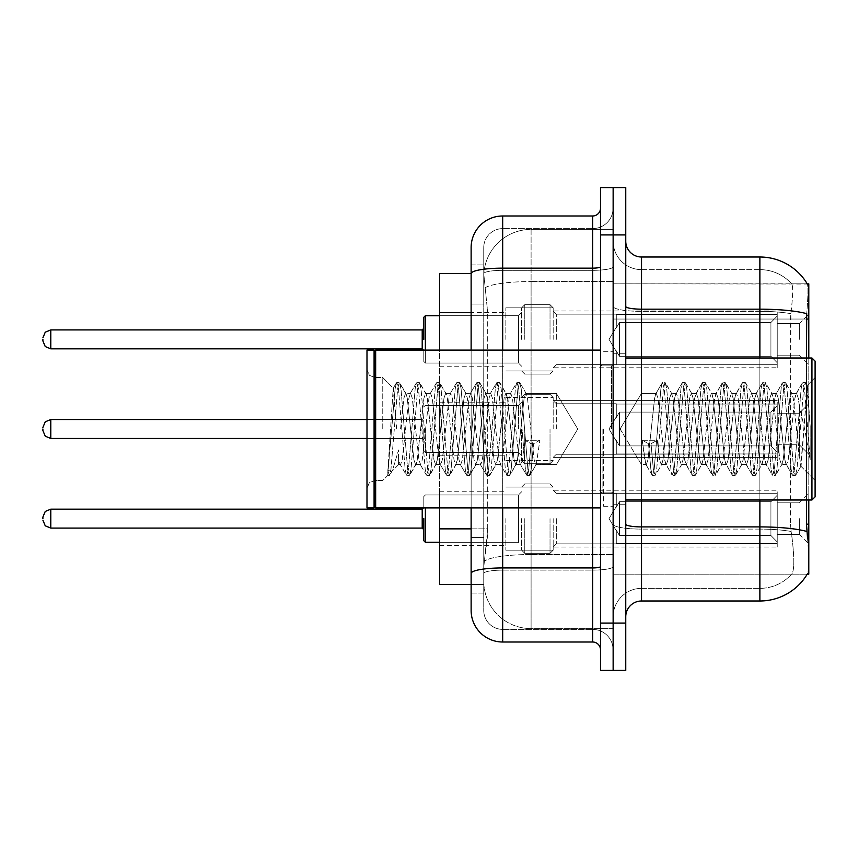 <?xml version="1.0" encoding="UTF-8"?>
<svg xmlns="http://www.w3.org/2000/svg" width="858" height="858" viewBox="0 0 858 858"><rect width="100%" height="100%" fill="white"/><g stroke="black" fill="none" stroke-linecap="round" stroke-linejoin="round"><path stroke-width="0.64" stroke-dasharray="4.29 3.22" d="M808.794 339.382L808.794 314.135L808.794 339.382M799.324 339.382L799.324 323.595L799.324 339.382M808.794 429L808.794 403.753L808.794 429M799.324 429L799.324 455.952L793.221 398.112L791.548 393.329L789.886 398.112L783.204 459.888L781.531 464.671L779.858 459.888L773.187 398.112L771.514 393.329L769.84 398.112L763.159 459.888L761.496 464.671L759.823 459.888L753.142 398.112L751.469 393.329L749.806 398.112L743.125 459.888L741.451 464.671L739.789 459.888L733.107 398.112L731.434 393.329L729.761 398.112L723.09 459.888L721.417 464.671L719.744 459.888L713.062 398.112L711.4 393.329L709.727 398.112L703.045 459.888L701.372 464.671L699.71 459.888L693.028 398.112L691.355 393.329L689.682 398.112L683.011 459.888L681.338 464.671L679.665 459.888L672.983 398.112L671.321 393.329L669.648 398.112L662.966 459.888L661.303 464.671L659.63 459.888L657.292 440.272L642.256 440.272L648.519 443.704L651.029 443.704L657.292 440.272L642.256 440.272L648.519 443.704L651.029 443.704L657.292 440.272L659.63 459.888L661.303 464.671L666.312 464.671L664.639 459.888L657.957 398.112L656.284 393.329L654.622 398.112L647.94 459.888L646.267 464.671L644.605 459.888L642.256 440.272L645.742 464.221L652.123 475.16L650.857 469.283L648.519 443.704L650.857 469.283L652.53 475.514L645.742 464.221L646.267 464.671L647.94 459.888L654.622 398.112L655.759 393.779L662.14 382.84L660.885 388.717L654.204 469.283L652.53 475.514L655.04 475.514L653.367 469.283L651.029 443.704L653.367 469.283L655.448 475.16L652.53 475.514L654.204 469.283L660.885 388.717L662.548 382.486L655.759 393.779L656.284 393.329L657.957 398.112L664.639 459.888L665.776 464.221L672.157 475.16L670.902 469.283L664.221 388.717L662.548 382.486L665.057 382.486L663.384 388.717L656.702 469.283L655.448 475.16L661.829 464.221L666.312 464.671L672.157 475.16L670.902 469.283L664.221 388.717L662.548 382.486L665.057 382.486L663.384 388.717L656.702 469.283L655.448 475.16L661.829 464.221L662.966 459.888L669.648 398.112L671.321 393.329L676.329 393.329L674.656 398.112L667.974 459.888L666.312 464.671L667.974 459.888L674.656 398.112L675.804 393.779L682.185 382.84L680.92 388.717L674.238 469.283L672.157 475.16L675.074 475.514L673.401 469.283L666.73 388.717L665.057 382.486L671.846 393.779L676.329 393.329L682.185 382.84L680.92 388.717L674.238 469.283L672.575 475.514L675.074 475.514L673.401 469.283L666.73 388.717L665.465 382.84L671.846 393.779L672.983 398.112L679.665 459.888L681.338 464.671L686.346 464.671L684.673 459.888L678.002 398.112L676.329 393.329L678.002 398.112L684.673 459.888L685.821 464.221L692.202 475.16L690.937 469.283L684.255 388.717L682.185 382.84L685.092 382.486L683.429 388.717L676.748 469.283L675.074 475.514L681.863 464.221L686.346 464.671L692.202 475.16L690.937 469.283L684.255 388.717L682.593 382.486L685.092 382.486L683.429 388.717L676.748 469.283L675.482 475.16L681.863 464.221L683.011 459.888L689.682 398.112L691.355 393.329L696.364 393.329L694.701 398.112L688.019 459.888L686.346 464.671L688.019 459.888L694.701 398.112L695.838 393.779L702.219 382.84L700.954 388.717L694.283 469.283L692.202 475.16L695.119 475.514L693.446 469.283L686.765 388.717L685.092 382.486L691.88 393.779L696.364 393.329L702.219 382.84L700.954 388.717L694.283 469.283L692.61 475.514L695.119 475.514L693.446 469.283L686.765 388.717L685.499 382.84L691.88 393.779L693.028 398.112L699.71 459.888L701.372 464.671L706.391 464.671L704.718 459.888L698.037 398.112L696.364 393.329L698.037 398.112L704.718 459.888L705.855 464.221L712.237 475.16L710.982 469.283L704.3 388.717L702.219 382.84L705.137 382.486L703.463 388.717L696.782 469.283L695.119 475.514L701.908 464.221L706.391 464.671L712.237 475.16L710.982 469.283L704.3 388.717L702.627 382.486L705.137 382.486L703.463 388.717L696.782 469.283L695.527 475.16L701.908 464.221L703.045 459.888L709.727 398.112L711.4 393.329L716.409 393.329L714.735 398.112L708.054 459.888L706.391 464.671L708.054 459.888L714.735 398.112L715.872 393.779L722.254 382.84L720.999 388.717L714.317 469.283L712.237 475.16L715.154 475.514L713.481 469.283L706.799 388.717L705.137 382.486L711.925 393.779L716.409 393.329L722.254 382.84L720.999 388.717L714.317 469.283L712.644 475.514L715.154 475.514L713.481 469.283L706.799 388.717L705.544 382.84L711.925 393.779L713.062 398.112L719.744 459.888L721.417 464.671L726.426 464.671L724.753 459.888L718.071 398.112L716.409 393.329L718.071 398.112L724.753 459.888L725.9 464.221L732.282 475.16L731.016 469.283L724.334 388.717L722.254 382.84L725.171 382.486L723.498 388.717L716.827 469.283L715.154 475.514L721.943 464.221L726.426 464.671L732.282 475.16L731.016 469.283L724.334 388.717L722.672 382.486L725.171 382.486L723.498 388.717L716.827 469.283L715.561 475.16L721.943 464.221L723.09 459.888L729.761 398.112L731.434 393.329L736.443 393.329L734.77 398.112L728.099 459.888L726.426 464.671L728.099 459.888L734.77 398.112L735.917 393.779L742.299 382.84L741.033 388.717L734.351 469.283L732.282 475.16L735.188 475.514L733.526 469.283L726.844 388.717L725.171 382.486L731.96 393.779L736.443 393.329L742.299 382.84L741.033 388.717L734.351 469.283L732.689 475.514L735.188 475.514L733.526 469.283L726.844 388.717L725.578 382.84L731.96 393.779L733.107 398.112L739.789 459.888L741.451 464.671L746.46 464.671L744.798 459.888L738.116 398.112L736.443 393.329L738.116 398.112L744.798 459.888L745.934 464.221L752.316 475.16L751.061 469.283L744.379 388.717L742.299 382.84L745.216 382.486L743.543 388.717L736.861 469.283L735.188 475.514L741.977 464.221L746.46 464.671L752.316 475.16L751.061 469.283L744.379 388.717L742.706 382.486L745.216 382.486L743.543 388.717L736.861 469.283L735.596 475.16L741.977 464.221L743.125 459.888L749.806 398.112L751.469 393.329L756.488 393.329L754.815 398.112L748.133 459.888L746.46 464.671L748.133 459.888L754.815 398.112L755.952 393.779L762.333 382.84L761.078 388.717L754.396 469.283L752.316 475.16L755.233 475.514L753.56 469.283L746.878 388.717L745.216 382.486L752.005 393.779L756.488 393.329L762.333 382.84L761.078 388.717L754.396 469.283L752.723 475.514L755.233 475.514L753.56 469.283L746.878 388.717L745.623 382.84L752.005 393.779L753.142 398.112L759.823 459.888L761.496 464.671L766.505 464.671L764.832 459.888L758.15 398.112L756.488 393.329L758.15 398.112L764.832 459.888L765.969 464.221L772.35 475.16L771.095 469.283L764.414 388.717L762.333 382.84L765.25 382.486L763.577 388.717L756.895 469.283L755.233 475.514L762.022 464.221L766.505 464.671L772.35 475.16L771.095 469.283L764.414 388.717L762.741 382.486L765.25 382.486L763.577 388.717L756.895 469.283L755.641 475.16L762.022 464.221L763.159 459.888L769.84 398.112L771.514 393.329L776.522 393.329L774.849 398.112L768.167 459.888L766.505 464.671L768.167 459.888L774.849 398.112L775.997 393.779L782.378 382.84L781.112 388.717L774.431 469.283L772.35 475.16L775.267 475.514L773.594 469.283L766.923 388.717L765.25 382.486L772.039 393.779L776.522 393.329L782.378 382.84L781.112 388.717L774.431 469.283L772.768 475.514L775.267 475.514L773.594 469.283L766.923 388.717L765.658 382.84L772.039 393.779L773.187 398.112L779.858 459.888L781.531 464.671L786.539 464.671L784.866 459.888L778.195 398.112L776.522 393.329L778.195 398.112L784.866 459.888L786.014 464.221L792.395 475.16L791.13 469.283L784.459 388.717L782.378 382.84L785.285 382.486L783.622 388.717L776.94 469.283L775.267 475.514L782.056 464.221L786.539 464.671L792.395 475.16L791.13 469.283L784.459 388.717L782.786 382.486L785.285 382.486L783.622 388.717L776.94 469.283L775.675 475.16L782.056 464.221L783.204 459.888L789.886 398.112L791.548 393.329L796.556 393.329L794.894 398.112L788.212 459.888L786.539 464.671L788.212 459.888L794.894 398.112L796.031 393.779L802.412 382.84L801.158 388.717L794.476 469.283L792.395 475.16L795.312 475.514L793.639 469.283L786.958 388.717L785.285 382.486L792.073 393.779L796.556 393.329L802.412 382.84L801.158 388.717L794.476 469.283L792.803 475.514L795.312 475.514L793.639 469.283L786.958 388.717L785.703 382.84L792.073 393.779L793.221 398.112L800.75 466.087L807.378 385.65L810.166 426.329L810.166 459.824L804.643 429L799.345 406.242L799.324 455.952L801.072 465.969L807.378 385.65L810.166 426.329L806.992 388.717L805.33 382.486L803.656 388.717L796.975 469.283L795.312 475.514L796.975 469.283L803.656 388.717L805.33 382.486L806.992 388.717L810.166 426.329L810.166 459.824L804.493 388.717L802.412 382.84L805.33 382.486L802.82 382.486L804.493 388.717L810.166 459.824L804.643 429L799.345 406.242L799.324 429M808.794 518.618L808.794 493.371L808.794 518.618M799.324 518.618L799.324 534.405L799.324 518.618M505.845 339.382L505.845 307.818L505.845 339.382M439.575 339.382L439.575 312.559L439.575 339.382M505.845 429L505.845 397.447L505.845 429M439.575 429L439.575 402.177L439.575 429M505.845 518.618L505.845 550.182L505.845 518.618M439.575 518.618L439.575 491.795L439.575 518.618M553.174 339.382L553.174 307.818L553.174 339.382M553.174 429L553.174 397.447L553.174 429M553.174 518.618L553.174 550.182L553.174 518.618M777.23 339.382L777.23 310.982L777.23 367.782L777.23 339.382L777.23 367.782L777.23 339.382L777.23 367.782L777.23 339.382L777.23 367.782L777.23 339.382L777.23 367.782L777.23 339.382L777.23 367.782L777.23 339.382L777.23 367.782L777.23 339.382L777.23 367.782L777.23 339.382L777.23 367.782L777.23 339.382L777.23 367.782L777.23 339.382L777.23 367.782L777.23 339.382L777.23 367.782L777.23 339.382L777.23 367.782L777.23 339.382L777.23 367.782L777.23 339.382L777.23 367.782L777.23 339.382L777.23 367.782L777.23 339.382L777.23 367.782L777.23 339.382L777.23 364.318L777.23 339.382L777.23 362.719L770.924 356.284L619.444 356.284L619.444 322.479L619.444 356.284L616.291 350.825L619.444 356.284L770.924 356.284L770.924 322.479L770.924 356.284L777.23 362.719L777.23 364.318L616.291 364.318L777.23 364.318L777.23 314.446L777.23 364.318L777.23 339.382L777.23 362.719L770.924 356.284L619.444 356.284L619.444 322.479L616.291 327.938L619.444 322.479L770.924 322.479L777.23 316.044L770.924 322.479L619.444 322.479L619.444 356.284L616.291 350.825L616.291 364.629L616.291 350.825L619.444 356.284L770.924 356.284L770.924 322.479L770.924 356.284L777.23 362.719L777.23 364.318L616.291 364.318L777.23 364.318L777.23 314.446L616.291 314.446L777.23 314.446L777.23 364.318L777.23 339.382L777.23 362.719L770.924 356.284L619.444 356.284L619.444 322.479L616.291 327.938L616.291 314.135L616.291 327.938L619.444 322.479L770.924 322.479L777.23 316.044L770.924 322.479L619.444 322.479L619.444 356.284L616.291 350.825L616.291 364.629L616.291 350.825L619.444 356.284L770.924 356.284L770.924 322.479L770.924 356.284L777.23 362.719L777.23 364.318L616.291 364.318L777.23 364.318L777.23 314.446L616.291 314.446L777.23 314.446L777.23 364.318L777.23 339.382L777.23 362.719L770.924 356.284L619.444 356.284L619.444 322.479L616.291 327.938L616.291 314.135L616.291 327.938L619.444 322.479L770.924 322.479L777.23 316.044L770.924 322.479L619.444 322.479L619.444 356.284L616.291 350.825L616.291 364.629L616.291 350.825L619.444 356.284L770.924 356.284L770.924 322.479L770.924 356.284L777.23 362.719L777.23 364.318L616.291 364.318L777.23 364.318L777.23 314.446L616.291 314.446L777.23 314.446L777.23 364.318L777.23 339.382L777.23 362.719L770.924 356.284L619.444 356.284L619.444 322.479L616.291 327.938L616.291 314.135L616.291 327.938L619.444 322.479L770.924 322.479L777.23 316.044L770.924 322.479L619.444 322.479L619.444 356.284L616.291 350.825L616.291 364.629L616.291 350.825L619.444 356.284L770.924 356.284L770.924 322.479L770.924 356.284L777.23 362.719L777.23 364.318L616.291 364.318L777.23 364.318L777.23 314.446L616.291 314.446L777.23 314.446L777.23 364.318L777.23 339.382L777.23 362.719L770.924 356.284L619.444 356.284L619.444 322.479L616.291 327.938L616.291 314.135L616.291 327.938L619.444 322.479L770.924 322.479L777.23 316.044L770.924 322.479L619.444 322.479L619.444 356.284L616.291 350.825L616.291 364.629L616.291 350.825L619.444 356.284L770.924 356.284L770.924 322.479L770.924 356.284L777.23 362.719L777.23 364.318L616.291 364.318L777.23 364.318L777.23 314.446L616.291 314.446L777.23 314.446L777.23 364.318L777.23 339.382L777.23 362.719L770.924 356.284L619.444 356.284L619.444 322.479L616.291 327.938L616.291 314.135L616.291 327.938L619.444 322.479L770.924 322.479L777.23 316.044L770.924 322.479L619.444 322.479L619.444 356.284L616.291 350.825L616.291 364.629L616.291 350.825L619.444 356.284L770.924 356.284L770.924 322.479L770.924 356.284L777.23 362.719L777.23 364.318L616.291 364.318L777.23 364.318L777.23 314.446L616.291 314.446L777.23 314.446L777.23 364.318L777.23 339.382L777.23 362.719L770.924 356.284L619.444 356.284L619.444 322.479L616.291 327.938L616.291 314.135L616.291 327.938L619.444 322.479L770.924 322.479L777.23 316.044L770.924 322.479L619.444 322.479L619.444 356.284L616.291 350.825L616.291 364.629L616.291 350.825L619.444 356.284L770.924 356.284L770.924 322.479L770.924 356.284L777.23 362.719L777.23 364.318L616.291 364.318L777.23 364.318L777.23 314.446L616.291 314.446L777.23 314.446L777.23 364.318L777.23 339.382L777.23 362.719L770.924 356.284L619.444 356.284L619.444 322.479L616.291 327.938L616.291 314.135L616.291 327.938L619.444 322.479L770.924 322.479L777.23 316.044L770.924 322.479L619.444 322.479L619.444 356.284L616.291 350.825L616.291 364.629L616.291 350.825L619.444 356.284L770.924 356.284L770.924 322.479L770.924 356.284L777.23 362.719L777.23 364.318L616.291 364.318L777.23 364.318L777.23 314.446L616.291 314.446L777.23 314.446L777.23 364.318L777.23 339.382L777.23 362.719L770.924 356.284L619.444 356.284L619.444 322.479L616.291 327.938L616.291 314.135L616.291 327.938L619.444 322.479L770.924 322.479L777.23 316.044L770.924 322.479L619.444 322.479L619.444 356.284L616.291 350.825L616.291 364.629L616.291 350.825L619.444 356.284L770.924 356.284L770.924 322.479L770.924 356.284L777.23 362.719L777.23 364.318L616.291 364.318L777.23 364.318L777.23 314.446L616.291 314.446L777.23 314.446L777.23 364.318L777.23 339.382L777.23 362.719L770.924 356.284L619.444 356.284L619.444 322.479L616.291 327.938L616.291 314.135L616.291 327.938L619.444 322.479L770.924 322.479L777.23 316.044L770.924 322.479L619.444 322.479L619.444 356.284L616.291 350.825L616.291 364.629L616.291 350.825L619.444 356.284L770.924 356.284L770.924 322.479L770.924 356.284L777.23 362.719L777.23 364.318L616.291 364.318L777.23 364.318L777.23 314.446L616.291 314.446L777.23 314.446L777.23 364.318L777.23 339.382L777.23 362.719L770.924 356.284L619.444 356.284L619.444 322.479L616.291 327.938L616.291 314.135L616.291 327.938L619.444 322.479L770.924 322.479L777.23 316.044L770.924 322.479L619.444 322.479L619.444 356.284L616.291 350.825L616.291 364.629L616.291 350.825L619.444 356.284L770.924 356.284L770.924 322.479L770.924 356.284L777.23 362.719L777.23 364.318L616.291 364.318L777.23 364.318L777.23 314.446L616.291 314.446L777.23 314.446L777.23 364.318L777.23 339.382L777.23 362.719L770.924 356.284L619.444 356.284L619.444 322.479L616.291 327.938L616.291 314.135L616.291 327.938L619.444 322.479L770.924 322.479L777.23 316.044L770.924 322.479L619.444 322.479L619.444 356.284L616.291 350.825L616.291 364.629L616.291 350.825L619.444 356.284L770.924 356.284L770.924 322.479L770.924 356.284L777.23 362.719L777.23 364.318L616.291 364.318L777.23 364.318L777.23 314.446L616.291 314.446L777.23 314.446L777.23 364.318L777.23 339.382L777.23 362.719L770.924 356.284L619.444 356.284L619.444 322.479L616.291 327.938L616.291 314.135L616.291 327.938L619.444 322.479L770.924 322.479L777.23 316.044L770.924 322.479L619.444 322.479L619.444 356.284L616.291 350.825L616.291 364.629L616.291 350.825L619.444 356.284L770.924 356.284L770.924 322.479L770.924 356.284L777.23 362.719L777.23 364.318L616.291 364.318L777.23 364.318L777.23 314.446L616.291 314.446L777.23 314.446L777.23 364.318L777.23 339.382L777.23 362.719L770.924 356.284L619.444 356.284L619.444 322.479L616.291 327.938L616.291 314.135L616.291 327.938L619.444 322.479L770.924 322.479L777.23 316.044L770.924 322.479L619.444 322.479L619.444 356.284L616.291 350.825L616.291 364.629L616.291 350.825L619.444 356.284L770.924 356.284L770.924 322.479L770.924 356.284L777.23 362.719L777.23 364.318L616.291 364.318L777.23 364.318L777.23 314.446L616.291 314.446L777.23 314.446L777.23 364.318L777.23 339.382L777.23 362.719L770.924 356.284L619.444 356.284L619.444 322.479L616.291 327.938L616.291 314.135L616.291 327.938L619.444 322.479L770.924 322.479L777.23 316.044L770.924 322.479L619.444 322.479L619.444 356.284L616.291 350.825L616.291 364.629L616.291 350.825L619.444 356.284L770.924 356.284L770.924 322.479L770.924 356.284L777.23 362.719L777.23 364.318L616.291 364.318L777.23 364.318L777.23 314.446L616.291 314.446L777.23 314.446L777.23 364.318L777.23 339.382L777.23 362.719L770.924 356.284L619.444 356.284L619.444 322.479L616.291 327.938L616.291 314.135L616.291 327.938L619.444 322.479L770.924 322.479L777.23 316.044L770.924 322.479L619.444 322.479L619.444 356.284L616.291 350.825L616.291 364.629L616.291 350.825L619.444 356.284L770.924 356.284L770.924 322.479L770.924 356.284L777.23 362.719L777.23 364.318L616.291 364.318L777.23 364.318L777.23 314.446L616.291 314.446L777.23 314.446L777.23 339.382M777.23 429L777.23 400.6L777.23 457.4L777.23 429L777.23 457.4L777.23 429L777.23 457.4L777.23 429L777.23 457.4L777.23 429L777.23 457.4L777.23 429L777.23 457.4L777.23 429L777.23 457.4L777.23 429L777.23 457.4L777.23 429L777.23 457.4L777.23 429L777.23 457.4L777.23 429L777.23 457.4L777.23 429L777.23 457.4L777.23 429L777.23 457.4L777.23 429L777.23 457.4L777.23 429L777.23 457.4L777.23 429L777.23 457.4L777.23 429L777.23 452.338L770.924 445.903L619.444 445.903L770.924 445.903L770.924 412.097L619.444 412.097L619.444 445.903L619.444 412.097L616.291 417.556L619.444 412.097L770.924 412.097L770.924 445.903L777.23 452.338L777.23 404.064L777.23 453.936L777.23 404.064L616.291 404.064L777.23 404.064L777.23 405.662L770.924 412.097L777.23 405.662L777.23 453.936L616.291 453.936L777.23 453.936L777.23 452.338L770.924 445.903L619.444 445.903L616.291 440.444L619.444 445.903L770.924 445.903L770.924 412.097L619.444 412.097L619.444 445.903L619.444 412.097L616.291 417.556L616.291 403.753L616.291 417.556L619.444 412.097L770.924 412.097L770.924 445.903L777.23 452.338L777.23 404.064L777.23 453.936L777.23 404.064L616.291 404.064L777.23 404.064L777.23 405.662L770.924 412.097L777.23 405.662L777.23 453.936L616.291 454.247L616.291 440.444L616.291 453.936L777.23 453.936L777.23 452.338L770.924 445.903L619.444 445.903L616.291 440.444L619.444 445.903L770.924 445.903L770.924 412.097L619.444 412.097L619.444 445.903L619.444 412.097L616.291 417.556L616.291 403.753L616.291 417.556L619.444 412.097L770.924 412.097L770.924 445.903L777.23 452.338L777.23 404.064L777.23 453.936L777.23 404.064L616.291 404.064L777.23 404.064L777.23 405.662L770.924 412.097L777.23 405.662L777.23 453.936L616.291 454.247L616.291 440.444L616.291 453.936L777.23 453.936L777.23 452.338L770.924 445.903L619.444 445.903L616.291 440.444L619.444 445.903L770.924 445.903L770.924 412.097L619.444 412.097L619.444 445.903L619.444 412.097L616.291 417.556L616.291 403.753L616.291 417.556L619.444 412.097L770.924 412.097L770.924 445.903L777.23 452.338L777.23 404.064L777.23 453.936L777.23 404.064L616.291 404.064L777.23 404.064L777.23 405.662L770.924 412.097L777.23 405.662L777.23 453.936L616.291 454.247L616.291 440.444L616.291 453.936L777.23 453.936L777.23 452.338L770.924 445.903L619.444 445.903L616.291 440.444L619.444 445.903L770.924 445.903L770.924 412.097L619.444 412.097L619.444 445.903L619.444 412.097L616.291 417.556L616.291 403.753L616.291 417.556L619.444 412.097L770.924 412.097L770.924 445.903L777.23 452.338L777.23 404.064L777.23 453.936L777.23 404.064L616.291 404.064L777.23 404.064L777.23 405.662L770.924 412.097L777.23 405.662L777.23 453.936L616.291 454.247L616.291 440.444L616.291 453.936L777.23 453.936L777.23 452.338L770.924 445.903L619.444 445.903L616.291 440.444L619.444 445.903L770.924 445.903L770.924 412.097L619.444 412.097L619.444 445.903L619.444 412.097L616.291 417.556L616.291 403.753L616.291 417.556L619.444 412.097L770.924 412.097L770.924 445.903L777.23 452.338L777.23 404.064L777.23 453.936L777.23 404.064L616.291 404.064L777.23 404.064L777.23 405.662L770.924 412.097L777.23 405.662L777.23 453.936L616.291 454.247L616.291 440.444L616.291 453.936L777.23 453.936L777.23 452.338L770.924 445.903L619.444 445.903L616.291 440.444L619.444 445.903L770.924 445.903L770.924 412.097L619.444 412.097L619.444 445.903L619.444 412.097L616.291 417.556L616.291 403.753L616.291 417.556L619.444 412.097L770.924 412.097L770.924 445.903L777.23 452.338L777.23 404.064L777.23 453.936L777.23 404.064L616.291 404.064L777.23 404.064L777.23 405.662L770.924 412.097L777.23 405.662L777.23 453.936L616.291 454.247L616.291 440.444L616.291 453.936L777.23 453.936L777.23 452.338L770.924 445.903L619.444 445.903L616.291 440.444L619.444 445.903L770.924 445.903L770.924 412.097L619.444 412.097L619.444 445.903L619.444 412.097L616.291 417.556L616.291 403.753L616.291 417.556L619.444 412.097L770.924 412.097L770.924 445.903L777.23 452.338L777.23 404.064L777.23 453.936L777.23 404.064L616.291 404.064L777.23 404.064L777.23 405.662L770.924 412.097L777.23 405.662L777.23 453.936L616.291 454.247L616.291 440.444L616.291 453.936L777.23 453.936L777.23 452.338L770.924 445.903L619.444 445.903L616.291 440.444L619.444 445.903L770.924 445.903L770.924 412.097L619.444 412.097L619.444 445.903L619.444 412.097L616.291 417.556L616.291 403.753L616.291 417.556L619.444 412.097L770.924 412.097L770.924 445.903L777.23 452.338L777.23 404.064L777.23 453.936L777.23 404.064L616.291 404.064L777.23 404.064L777.23 405.662L770.924 412.097L777.23 405.662L777.23 453.936L616.291 454.247L616.291 440.444L616.291 453.936L777.23 453.936L777.23 452.338L770.924 445.903L619.444 445.903L616.291 440.444L619.444 445.903L770.924 445.903L770.924 412.097L619.444 412.097L619.444 445.903L619.444 412.097L616.291 417.556L616.291 403.753L616.291 417.556L619.444 412.097L770.924 412.097L770.924 445.903L777.23 452.338L777.23 404.064L777.23 453.936L777.23 404.064L616.291 404.064L777.23 404.064L777.23 405.662L770.924 412.097L777.23 405.662L777.23 453.936L616.291 454.247L616.291 440.444L616.291 453.936L777.23 453.936L777.23 452.338L770.924 445.903L619.444 445.903L616.291 440.444L619.444 445.903L770.924 445.903L770.924 412.097L619.444 412.097L619.444 445.903L619.444 412.097L616.291 417.556L616.291 403.753L616.291 417.556L619.444 412.097L770.924 412.097L770.924 445.903L777.23 452.338L777.23 404.064L777.23 453.936L777.23 404.064L616.291 404.064L777.23 404.064L777.23 405.662L770.924 412.097L777.23 405.662L777.23 453.936L616.291 454.247L616.291 440.444L616.291 453.936L777.23 453.936L777.23 452.338L770.924 445.903L619.444 445.903L616.291 440.444L619.444 445.903L770.924 445.903L770.924 412.097L619.444 412.097L619.444 445.903L619.444 412.097L616.291 417.556L616.291 403.753L616.291 417.556L619.444 412.097L770.924 412.097L770.924 445.903L777.23 452.338L777.23 404.064L777.23 453.936L777.23 404.064L616.291 404.064L777.23 404.064L777.23 405.662L770.924 412.097L777.23 405.662L777.23 453.936L616.291 454.247L616.291 440.444L616.291 453.936L777.23 453.936L777.23 452.338L770.924 445.903L619.444 445.903L616.291 440.444L619.444 445.903L770.924 445.903L770.924 412.097L619.444 412.097L619.444 445.903L619.444 412.097L616.291 417.556L616.291 403.753L616.291 417.556L619.444 412.097L770.924 412.097L770.924 445.903L777.23 452.338L777.23 404.064L777.23 453.936L777.23 404.064L616.291 404.064L777.23 404.064L777.23 405.662L770.924 412.097L777.23 405.662L777.23 453.936L616.291 454.247L616.291 440.444L616.291 453.936L777.23 453.936L777.23 452.338L770.924 445.903L619.444 445.903L616.291 440.444L619.444 445.903L770.924 445.903L770.924 412.097L619.444 412.097L619.444 445.903L619.444 412.097L616.291 417.556L616.291 403.753L616.291 417.556L619.444 412.097L770.924 412.097L770.924 445.903L777.23 452.338L777.23 404.064L777.23 453.936L777.23 404.064L616.291 404.064L777.23 404.064L777.23 405.662L770.924 412.097L777.23 405.662L777.23 453.936L616.291 454.247L616.291 440.444L616.291 453.936L777.23 453.936L777.23 452.338L770.924 445.903L619.444 445.903L616.291 440.444L619.444 445.903L770.924 445.903L770.924 412.097L619.444 412.097L619.444 445.903L619.444 412.097L616.291 417.556L616.291 403.753L616.291 417.556L619.444 412.097L770.924 412.097L770.924 445.903L777.23 452.338L777.23 404.064L777.23 453.936L777.23 404.064L616.291 404.064L777.23 404.064L777.23 405.662L770.924 412.097L777.23 405.662L777.23 453.936L616.291 454.247L616.291 440.444L616.291 453.936L777.23 453.936L777.23 452.338L770.924 445.903L619.444 445.903L616.291 440.444L619.444 445.903L770.924 445.903L770.924 412.097L619.444 412.097L619.444 445.903L619.444 412.097L616.291 417.556L616.291 403.753L616.291 417.556L619.444 412.097L770.924 412.097L770.924 445.903L777.23 452.338L777.23 404.064L777.23 453.936L777.23 404.064L616.291 404.064L777.23 404.064L777.23 405.662L770.924 412.097L777.23 405.662L777.23 429M777.23 518.618L777.23 490.218L777.23 547.018L777.23 493.682L777.23 518.618L777.23 495.281L770.924 501.716L619.444 501.716L619.444 535.521L619.444 501.716L616.291 507.175L619.444 501.716L770.924 501.716L770.924 535.521L770.924 501.716L777.23 495.281L777.23 493.682L616.291 493.682L777.23 493.682L777.23 543.554L777.23 493.682L777.23 518.618L777.23 495.281L770.924 501.716L619.444 501.716L619.444 535.521L616.291 530.062L619.444 535.521L770.924 535.521L777.23 541.956L770.924 535.521L619.444 535.521L619.444 501.716L616.291 507.175L616.291 493.371L616.291 507.175L619.444 501.716L770.924 501.716L770.924 535.521L770.924 501.716L777.23 495.281L777.23 493.682L616.291 493.682L777.23 493.682L777.23 543.554L616.291 543.554L777.23 543.554L777.23 493.682L777.23 518.618L777.23 495.281L770.924 501.716L619.444 501.716L619.444 535.521L616.291 530.062L616.291 543.865L616.291 530.062L619.444 535.521L770.924 535.521L777.23 541.956L770.924 535.521L619.444 535.521L619.444 501.716L616.291 507.175L616.291 493.371L616.291 507.175L619.444 501.716L770.924 501.716L770.924 535.521L770.924 501.716L777.23 495.281L777.23 493.682L616.291 493.682L777.23 493.682L777.23 543.554L616.291 543.554L777.23 543.554L777.23 493.682L777.23 518.618L777.23 495.281L770.924 501.716L619.444 501.716L619.444 535.521L616.291 530.062L616.291 543.865L616.291 530.062L619.444 535.521L770.924 535.521L777.23 541.956L770.924 535.521L619.444 535.521L619.444 501.716L616.291 507.175L616.291 493.371L616.291 507.175L619.444 501.716L770.924 501.716L770.924 535.521L770.924 501.716L777.23 495.281L777.23 493.682L616.291 493.682L777.23 493.682L777.23 543.554L616.291 543.554L777.23 543.554L777.23 493.682L777.23 518.618L777.23 495.281L770.924 501.716L619.444 501.716L619.444 535.521L616.291 530.062L616.291 543.865L616.291 530.062L619.444 535.521L770.924 535.521L777.23 541.956L770.924 535.521L619.444 535.521L619.444 501.716L616.291 507.175L616.291 493.371L616.291 507.175L619.444 501.716L770.924 501.716L770.924 535.521L770.924 501.716L777.23 495.281L777.23 493.682L616.291 493.682L777.23 493.682L777.23 543.554L616.291 543.554L777.23 543.554L777.23 493.682L777.23 518.618L777.23 495.281L770.924 501.716L619.444 501.716L619.444 535.521L616.291 530.062L616.291 543.865L616.291 530.062L619.444 535.521L770.924 535.521L777.23 541.956L770.924 535.521L619.444 535.521L619.444 501.716L616.291 507.175L616.291 493.371L616.291 507.175L619.444 501.716L770.924 501.716L770.924 535.521L770.924 501.716L777.23 495.281L777.23 493.682L616.291 493.682L777.23 493.682L777.23 543.554L616.291 543.554L777.23 543.554L777.23 493.682L777.23 518.618L777.23 495.281L770.924 501.716L619.444 501.716L619.444 535.521L616.291 530.062L616.291 543.865L616.291 530.062L619.444 535.521L770.924 535.521L777.23 541.956L770.924 535.521L619.444 535.521L619.444 501.716L616.291 507.175L616.291 493.371L616.291 507.175L619.444 501.716L770.924 501.716L770.924 535.521L770.924 501.716L777.23 495.281L777.23 493.682L616.291 493.682L777.23 493.682L777.23 543.554L616.291 543.554L777.23 543.554L777.23 493.682L777.23 518.618L777.23 495.281L770.924 501.716L619.444 501.716L619.444 535.521L616.291 530.062L616.291 543.865L616.291 530.062L619.444 535.521L770.924 535.521L777.23 541.956L770.924 535.521L619.444 535.521L619.444 501.716L616.291 507.175L616.291 493.371L616.291 507.175L619.444 501.716L770.924 501.716L770.924 535.521L770.924 501.716L777.23 495.281L777.23 493.682L616.291 493.682L777.23 493.682L777.23 543.554L616.291 543.554L777.23 543.554L777.23 493.682L777.23 518.618L777.23 495.281L770.924 501.716L619.444 501.716L619.444 535.521L616.291 530.062L616.291 543.865L616.291 530.062L619.444 535.521L770.924 535.521L777.23 541.956L770.924 535.521L619.444 535.521L619.444 501.716L616.291 507.175L616.291 493.371L616.291 507.175L619.444 501.716L770.924 501.716L770.924 535.521L770.924 501.716L777.23 495.281L777.23 493.682L616.291 493.682L777.23 493.682L777.23 543.554L616.291 543.554L777.23 543.554L777.23 493.682L777.23 518.618L777.23 495.281L770.924 501.716L619.444 501.716L619.444 535.521L616.291 530.062L616.291 543.865L616.291 530.062L619.444 535.521L770.924 535.521L777.23 541.956L770.924 535.521L619.444 535.521L619.444 501.716L616.291 507.175L616.291 493.371L616.291 507.175L619.444 501.716L770.924 501.716L770.924 535.521L770.924 501.716L777.23 495.281L777.23 493.682L616.291 493.682L777.23 493.682L777.23 543.554L616.291 543.554L777.23 543.554L777.23 493.682L777.23 518.618L777.23 495.281L770.924 501.716L619.444 501.716L619.444 535.521L616.291 530.062L616.291 543.865L616.291 530.062L619.444 535.521L770.924 535.521L777.23 541.956L770.924 535.521L619.444 535.521L619.444 501.716L616.291 507.175L616.291 493.371L616.291 507.175L619.444 501.716L770.924 501.716L770.924 535.521L770.924 501.716L777.23 495.281L777.23 493.682L616.291 493.682L777.23 493.682L777.23 543.554L616.291 543.554L777.23 543.554L777.23 493.682L777.23 518.618L777.23 495.281L770.924 501.716L619.444 501.716L619.444 535.521L616.291 530.062L616.291 543.865L616.291 530.062L619.444 535.521L770.924 535.521L777.23 541.956L770.924 535.521L619.444 535.521L619.444 501.716L616.291 507.175L616.291 493.371L616.291 507.175L619.444 501.716L770.924 501.716L770.924 535.521L770.924 501.716L777.23 495.281L777.23 493.682L616.291 493.682L777.23 493.682L777.23 543.554L616.291 543.554L777.23 543.554L777.23 493.682L777.23 518.618L777.23 495.281L770.924 501.716L619.444 501.716L619.444 535.521L616.291 530.062L616.291 543.865L616.291 530.062L619.444 535.521L770.924 535.521L777.23 541.956L770.924 535.521L619.444 535.521L619.444 501.716L616.291 507.175L616.291 493.371L616.291 507.175L619.444 501.716L770.924 501.716L770.924 535.521L770.924 501.716L777.23 495.281L777.23 493.682L616.291 493.682L777.23 493.682L777.23 543.554L616.291 543.554L777.23 543.554L777.23 493.682L777.23 518.618L777.23 495.281L770.924 501.716L619.444 501.716L619.444 535.521L616.291 530.062L616.291 543.865L616.291 530.062L619.444 535.521L770.924 535.521L777.23 541.956L770.924 535.521L619.444 535.521L619.444 501.716L616.291 507.175L616.291 493.371L616.291 507.175L619.444 501.716L770.924 501.716L770.924 535.521L770.924 501.716L777.23 495.281L777.23 493.682L616.291 493.682L777.23 493.682L777.23 543.554L616.291 543.554L777.23 543.554L777.23 493.682L777.23 518.618L777.23 495.281L770.924 501.716L619.444 501.716L619.444 535.521L616.291 530.062L616.291 543.865L616.291 530.062L619.444 535.521L770.924 535.521L777.23 541.956L770.924 535.521L619.444 535.521L619.444 501.716L616.291 507.175L616.291 493.371L616.291 507.175L619.444 501.716L770.924 501.716L770.924 535.521L770.924 501.716L777.23 495.281L777.23 493.682L616.291 493.682L777.23 493.682L777.23 543.554L616.291 543.554L777.23 543.554L777.23 493.682L777.23 518.618L777.23 495.281L770.924 501.716L619.444 501.716L619.444 535.521L616.291 530.062L616.291 543.865L616.291 530.062L619.444 535.521L770.924 535.521L777.23 541.956L770.924 535.521L619.444 535.521L619.444 501.716L616.291 507.175L616.291 493.371L616.291 507.175L619.444 501.716L770.924 501.716L770.924 535.521L770.924 501.716L777.23 495.281L777.23 493.682L616.291 493.682L777.23 493.682L777.23 543.554L616.291 543.554L777.23 543.554L777.23 493.682L777.23 518.618L777.23 495.281L770.924 501.716L619.444 501.716L619.444 535.521L616.291 530.062L616.291 543.865L616.291 530.062L619.444 535.521L770.924 535.521L777.23 541.956L770.924 535.521L619.444 535.521L619.444 501.716L616.291 507.175L616.291 493.371L616.291 507.175L619.444 501.716L770.924 501.716L770.924 535.521L770.924 501.716L777.23 495.281L777.23 493.682L616.291 493.682L777.23 493.682L777.23 543.554L616.291 543.554L777.23 543.554L777.23 518.618M471.128 528.86L487.698 528.86L487.398 537.087L483.944 565.486L487.698 528.86L487.698 312.698L487.698 528.86L439.575 528.86L439.575 584.416L483.858 584.416L483.751 581.263A47.34 47.34 0 0 0 531.091 628.603L613.138 628.603L613.138 554.525L613.138 628.603L531.091 628.603L531.091 554.525L531.091 628.603A47.34 47.34 0 0 1 483.751 581.263L483.751 571.632L483.858 584.416L471.128 584.416L471.128 304.022L471.128 537.537L483.751 537.537L483.751 593.092L471.128 593.092L471.128 573.412L471.128 593.092L483.751 593.092L483.751 304.022L483.751 537.537L471.128 537.537M483.944 565.486L483.751 571.632L483.944 565.486M807.357 284.03A55.223 55.223 0 0 0 807.239 283.837L791.634 283.837L807.239 283.837A55.223 55.223 0 0 1 807.357 284.03C808.3 286.604 808.097 296.482 806.724 313.685C808.097 296.525 808.3 286.636 807.357 284.03L613.138 283.837L808.794 283.837L808.794 574.163L613.138 574.163L613.138 524.163L613.138 574.163L807.239 574.163A55.223 55.223 0 0 0 807.517 573.691L807.239 574.163M808.794 500L808.794 358M808.794 319.047L613.138 319.047L613.138 524.163L613.138 283.837L613.138 319.047L806.499 319.047L806.499 524.163L807.517 537.869C809.105 557.614 809.105 569.551 807.517 573.691C809.105 569.573 809.105 557.636 807.517 537.869M613.138 229.397L613.138 554.525L613.138 229.397L531.091 229.397L613.138 229.397M483.815 274.228L487.698 312.698L483.815 274.228A47.34 47.34 0 0 1 531.091 229.397A47.34 47.34 0 0 0 483.815 274.228A47.34 47.34 0 0 1 531.091 229.397L531.091 281.553L613.138 281.553L531.091 281.553L531.091 229.397M471.128 273.584L439.575 273.584L439.575 528.86M439.575 507.893L439.575 350.107M625.761 429L625.761 353.26L625.761 429M613.138 429L613.138 506.317L613.138 429M603.667 429L603.667 506.317L603.667 429M641.537 257.014L759.877 257.014L759.877 588.363A42.6 42.6 0 0 0 792.041 573.691C794.369 569.573 794.369 557.636 792.041 537.869L791.119 531.477L792.041 537.869C794.369 557.614 794.369 569.551 792.041 573.691A42.6 42.6 0 0 1 759.877 588.363L641.537 588.363L641.537 257.014A15.776 15.776 0 0 1 625.761 241.237L625.761 306.424L625.761 241.237M613.138 537.869L613.138 306.424L613.138 537.869M625.761 616.763L625.761 306.424L625.761 616.763A15.776 15.776 0 0 1 641.537 600.986L641.537 537.869L641.537 588.363L759.877 588.363L759.877 269.637A42.6 42.6 0 0 1 791.805 284.03A42.6 42.6 0 0 0 759.877 269.637L641.537 269.637A28.4 28.4 0 0 1 613.138 241.237L613.138 306.424L613.138 241.237A28.4 28.4 0 0 0 641.537 269.637L641.537 529.107A28.4 4.933 0 0 1 613.138 524.174A28.4 4.933 0 0 0 641.537 529.107L641.537 269.637A28.4 28.4 0 0 1 613.138 241.237M613.138 234.92L613.138 187.591L625.761 187.591L625.761 234.92L613.138 234.92L613.138 187.591L600.514 187.591L600.514 234.92L613.138 234.92L613.138 623.08L613.138 234.92M600.514 234.92L600.514 670.409L613.138 670.409L613.138 623.08L613.138 670.409L625.761 670.409L625.761 234.92M806.499 500L806.499 358M625.761 306.424A15.776 2.735 0 0 0 641.537 309.17L759.877 309.17A55.223 9.588 180 0 1 806.724 313.685L806.499 319.047L790.518 319.047L790.861 313.685C792.899 296.536 793.21 286.647 791.805 284.03C793.21 286.615 792.899 296.503 790.861 313.685L790.518 524.163L790.518 319.047L806.499 319.047M791.119 531.477L790.518 524.163L791.119 531.477A42.6 7.4 180 0 0 759.877 529.107A42.6 7.4 180 0 1 791.119 531.477M641.537 269.637L759.877 269.637A42.6 42.6 0 0 1 791.805 284.03A42.6 42.6 0 0 0 759.877 269.637L759.877 311.357A42.6 7.4 180 0 1 790.861 313.685A42.6 7.4 180 0 0 759.877 311.357L759.877 600.986L641.537 600.986M613.138 616.763A28.4 28.4 0 0 1 641.537 588.363A28.4 28.4 0 0 0 613.138 616.763A28.4 28.4 0 0 1 641.537 588.363M471.128 610.456A31.553 31.553 0 0 0 502.681 642.009L502.681 629.386A18.93 18.93 0 0 1 483.751 610.456L483.751 273.627L483.751 610.456A18.93 18.93 0 0 0 502.681 629.386L592.621 629.386L592.621 578.893L592.621 642.009A7.894 7.894 0 0 1 600.514 649.903L600.514 208.097L600.514 649.903M613.138 578.893L613.138 266.774L613.138 578.893M600.514 429L600.514 507.893L600.514 429M613.138 208.097L613.138 266.774L613.138 208.097A20.517 20.517 0 0 1 592.621 228.614A20.517 20.517 0 0 0 613.138 208.097A20.517 20.517 0 0 1 592.621 228.614L592.621 629.386L502.681 629.386L502.681 570.13L592.621 570.13A20.517 3.561 0 0 0 613.138 566.57A20.517 3.561 0 0 1 592.621 570.13L592.621 228.614L502.681 228.614L592.621 228.614M600.514 266.774A7.894 1.373 0 0 1 592.621 268.146L502.681 268.146A31.553 5.48 180 0 0 471.128 273.627L471.128 573.412A31.553 5.48 180 0 1 502.681 567.932L502.681 215.991A31.553 31.553 0 0 0 471.128 247.544A31.553 31.553 0 0 1 502.681 215.991L592.621 215.991A7.894 7.894 0 0 0 600.514 208.097A7.894 7.894 0 0 1 592.621 215.991L592.621 578.893L592.621 570.13L502.681 570.13L502.681 228.614L502.681 270.334L592.621 270.334A20.517 3.561 0 0 0 613.138 266.774A20.517 3.561 0 0 1 592.621 270.334L502.681 270.334L502.681 578.893L502.681 567.932L592.621 567.932A7.894 1.373 -0 0 0 600.514 566.57M502.681 642.009L592.621 642.009M471.128 264.908L483.751 264.908L471.128 264.908L471.128 304.022L483.751 304.022L483.751 264.908L483.751 304.022L471.128 304.022M471.128 507.893L471.128 350.107M483.751 247.544L483.751 273.627L483.751 247.544A18.93 18.93 0 0 1 502.681 228.614A18.93 18.93 0 0 0 483.751 247.544A18.93 18.93 0 0 1 502.681 228.614M613.138 649.903A20.517 20.517 0 0 0 592.621 629.386A20.517 20.517 0 0 1 613.138 649.903A20.517 20.517 0 0 0 592.621 629.386M423.798 518.618L423.798 540.712L423.798 518.618M42.9 518.618L42.9 517.042L42.9 518.618M521.621 518.618L521.621 550.182L521.621 518.618M423.798 429L423.798 451.094L423.798 429M42.9 429L42.9 430.577L42.9 429M521.621 429L521.621 460.553L521.621 429M423.798 339.382L423.798 317.288L423.798 339.382M42.9 339.382L42.9 340.958L42.9 339.382M521.621 339.382L521.621 307.818L521.621 339.382M556.327 429L556.327 393.329L556.327 429M641.537 429L641.537 393.329L641.537 429M815.1 429L815.1 496.846L815.1 361.154L815.1 480.448L815.1 361.154L811.947 358L811.947 500L811.947 358L811.947 500L815.1 496.846L815.1 429M374.882 507.099L374.088 507.893L374.088 350.107L374.088 507.893L374.088 350.107L374.882 350.901L374.882 507.099L374.882 429L374.882 507.099L375.665 507.893L375.665 350.107L375.665 429L375.665 350.107L600.514 350.107M374.088 507.893L366.988 507.893L366.988 350.107L366.988 488.341L366.988 350.107L374.088 350.107M382.765 429L382.765 377.552L382.765 429M799.281 405.394L798.23 398.112L796.556 393.329L798.23 398.112L799.281 405.394M405.566 429L408.912 398.112L410.574 393.329L412.248 398.112L418.929 459.888L420.602 464.671L422.265 459.888L428.946 398.112L430.619 393.329L432.282 398.112L438.964 459.888L440.637 464.671L442.31 459.888L448.991 398.112L450.654 393.329L452.327 398.112L459.009 459.888L460.671 464.671L462.344 459.888L469.026 398.112L470.699 393.329L472.361 398.112L479.043 459.888L480.716 464.671L482.389 459.888L489.06 398.112L490.733 393.329L492.406 398.112L499.088 459.888L500.75 464.671L502.423 459.888L509.105 398.112L510.767 393.329L512.441 398.112L519.122 459.888L520.259 464.221L520.795 464.671L522.458 459.888L524.806 440.272L539.832 440.272L533.569 443.704L531.059 443.704L524.806 440.272L539.832 440.272L533.569 443.704L531.059 443.704L524.806 440.272L522.458 459.888L520.795 464.671L520.259 464.221L519.122 459.888L512.441 398.112L510.767 393.329L509.105 398.112L502.423 459.888L500.75 464.671L499.088 459.888L492.406 398.112L490.733 393.329L489.06 398.112L482.389 459.888L480.716 464.671L479.043 459.888L472.361 398.112L470.699 393.329L469.026 398.112L462.344 459.888L460.671 464.671L459.009 459.888L452.327 398.112L450.654 393.329L448.991 398.112L442.31 459.888L440.637 464.671L438.964 459.888L432.282 398.112L430.619 393.329L428.946 398.112L422.265 459.888L420.602 464.671L418.929 459.888L412.248 398.112L410.574 393.329L408.912 398.112L402.23 459.888L400.557 464.671L402.23 459.888L405.566 429M400.557 429L403.904 398.112L405.566 393.329L406.102 393.779L407.239 398.112L413.921 459.888L415.583 464.671L416.119 464.221L417.256 459.888L423.938 398.112L425.611 393.329L426.136 393.779L427.273 398.112L433.955 459.888L435.628 464.671L437.301 459.888L443.972 398.112L445.645 393.329L447.318 398.112L454 459.888L455.662 464.671L457.335 459.888L464.017 398.112L465.69 393.329L467.353 398.112L474.034 459.888L475.707 464.671L477.37 459.888L484.051 398.112L485.725 393.329L487.398 398.112L494.069 459.888L495.742 464.671L497.415 459.888L504.096 398.112L505.759 393.329L507.432 398.112L514.114 459.888L515.787 464.671L517.449 459.888L524.131 398.112L525.804 393.329L527.466 398.112L534.148 459.888L535.821 464.671L536.347 464.221L539.832 440.272L536.347 464.221L529.965 475.16L531.231 469.283L533.569 443.704L531.231 469.283L529.558 475.514L536.347 464.221L556.327 464.671L577.766 429L556.327 393.329L525.804 393.329L527.466 398.112L534.148 459.888L535.821 464.671L556.327 464.671L577.766 429L556.327 393.329L525.804 393.329L524.131 398.112L517.449 459.888L516.312 464.221L509.931 475.16L511.186 469.283L517.867 388.717L519.54 382.486L521.214 388.717L527.885 469.283L529.558 475.514L527.059 475.514L528.721 469.283L531.059 443.704L528.721 469.283L526.64 475.16L529.558 475.514L527.885 469.283L521.214 388.717L519.54 382.486L517.031 382.486L518.704 388.717L525.386 469.283L526.64 475.16L520.259 464.221L526.64 475.16L525.386 469.283L518.704 388.717L516.623 382.84L519.54 382.486L517.867 388.717L511.186 469.283L509.523 475.514L515.787 464.671L520.795 464.671L515.787 464.671L514.114 459.888L507.432 398.112L506.295 393.779L499.914 382.84L501.169 388.717L507.85 469.283L509.523 475.514L507.014 475.514L508.687 469.283L515.368 388.717L516.623 382.84L510.242 393.779L516.623 382.84L515.368 388.717L508.687 469.283L506.606 475.16L509.523 475.514L507.85 469.283L501.169 388.717L499.495 382.486L505.759 393.329L510.767 393.329L505.759 393.329L504.096 398.112L497.415 459.888L496.267 464.221L489.886 475.16L491.151 469.283L497.833 388.717L499.495 382.486L496.996 382.486L498.67 388.717L505.341 469.283L506.606 475.16L500.225 464.221L506.606 475.16L505.341 469.283L498.67 388.717L496.589 382.84L499.495 382.486L497.833 388.717L491.151 469.283L489.478 475.514L495.742 464.671L500.75 464.671L495.742 464.671L494.069 459.888L487.398 398.112L486.25 393.779L479.869 382.84L481.134 388.717L487.816 469.283L489.478 475.514L486.979 475.514L488.642 469.283L495.323 388.717L496.589 382.84L490.208 393.779L496.589 382.84L495.323 388.717L488.642 469.283L486.572 475.16L489.478 475.514L487.816 469.283L481.134 388.717L479.461 382.486L485.725 393.329L490.733 393.329L485.725 393.329L484.051 398.112L477.37 459.888L476.233 464.221L469.852 475.16L471.117 469.283L477.788 388.717L479.461 382.486L476.951 382.486L478.625 388.717L485.306 469.283L486.572 475.16L480.19 464.221L486.572 475.16L485.306 469.283L478.625 388.717L476.544 382.84L479.461 382.486L477.788 388.717L471.117 469.283L469.444 475.514L475.707 464.671L480.716 464.671L475.707 464.671L474.034 459.888L467.353 398.112L466.216 393.779L459.834 382.84L461.089 388.717L467.771 469.283L469.444 475.514L466.934 475.514L468.607 469.283L475.289 388.717L476.544 382.84L470.163 393.779L476.544 382.84L475.289 388.717L468.607 469.283L466.527 475.16L469.444 475.514L467.771 469.283L461.089 388.717L459.427 382.486L465.69 393.329L470.699 393.329L465.69 393.329L464.017 398.112L457.335 459.888L456.199 464.221L449.817 475.16L451.072 469.283L457.754 388.717L459.427 382.486L456.917 382.486L458.59 388.717L465.272 469.283L466.527 475.16L460.145 464.221L466.527 475.16L465.272 469.283L458.59 388.717L456.51 382.84L459.427 382.486L457.754 388.717L451.072 469.283L449.399 475.514L455.662 464.671L460.671 464.671L455.662 464.671L454 459.888L447.318 398.112L446.171 393.779L439.789 382.84L441.055 388.717L447.737 469.283L449.399 475.514L446.9 475.514L448.573 469.283L455.244 388.717L456.51 382.84L450.128 393.779L456.51 382.84L455.244 388.717L448.573 469.283L446.492 475.16L449.399 475.514L447.737 469.283L441.055 388.717L439.789 382.84L445.645 393.329L450.654 393.329L445.645 393.329L443.972 398.112L437.301 459.888L436.154 464.221L429.772 475.16L431.038 469.283L437.719 388.717L439.382 382.486L436.883 382.486L438.545 388.717L445.227 469.283L446.492 475.16L440.111 464.221L446.492 475.16L445.227 469.283L438.545 388.717L436.475 382.84L439.382 382.486L437.719 388.717L431.038 469.283L429.365 475.514L435.628 464.671L440.637 464.671L435.628 464.671L433.955 459.888L427.273 398.112L426.136 393.779L419.755 382.84L421.021 388.717L427.692 469.283L429.365 475.514L426.855 475.514L428.528 469.283L435.21 388.717L436.475 382.84L430.094 393.779L436.475 382.84L435.21 388.717L428.528 469.283L426.447 475.16L429.365 475.514L427.692 469.283L421.021 388.717L419.348 382.486L425.611 393.329L430.619 393.329L425.611 393.329L423.938 398.112L417.256 459.888L416.119 464.221L409.738 475.16L410.993 469.283L417.674 388.717L419.348 382.486L416.838 382.486L418.511 388.717L425.193 469.283L426.447 475.16L420.066 464.221L426.447 475.16L425.193 469.283L418.511 388.717L416.43 382.84L419.348 382.486L417.674 388.717L410.993 469.283L409.33 475.514L415.583 464.671L420.602 464.671L415.583 464.671L413.921 459.888L407.239 398.112L406.102 393.779L399.721 382.84L400.976 388.717L407.657 469.283L409.33 475.514L406.821 475.514L408.494 469.283L415.175 388.717L416.43 382.84L410.049 393.779L416.43 382.84L415.175 388.717L408.494 469.283L406.413 475.16L409.33 475.514L407.657 469.283L400.976 388.717L399.302 382.486L405.566 393.329L410.574 393.329L405.566 393.329L403.904 398.112L400.557 429M396.643 429L393.179 388.352L387.698 475.514L382.765 480.448L374.882 480.448L369.348 482.711L366.988 488.341L369.348 482.711L374.882 480.448L382.765 480.448L387.698 475.514L389.693 475.16L390.958 469.283L397.64 388.717L399.302 382.486L396.804 382.486L398.477 388.717L405.148 469.283L406.413 475.16L400.032 464.221L398.595 458.311L398.552 464.671L391.452 471.761L392.535 470.302L398.541 449.989L398.552 464.671L400.557 464.671L398.552 464.671L391.452 471.761L392.535 470.302L398.541 449.989L398.595 458.311L400.032 464.221L406.413 475.16L405.148 469.283L398.477 388.717L396.396 382.84L399.302 382.486L397.64 388.717L390.958 469.283L389.285 475.514L387.698 469.937L391.452 471.761L387.698 469.937L389.285 475.514L387.698 475.514L395.13 388.717L396.396 382.84L395.13 388.717L387.698 473.723L393.179 388.352L396.396 382.84L393.179 388.352L382.765 377.552L374.882 377.552L369.348 375.289L366.988 369.659L369.348 375.289L374.882 377.552L382.765 377.552L393.468 388.256L396.643 429M616.291 530.062L616.291 543.865L616.291 530.062L619.444 535.521L616.291 530.062L616.291 543.554L777.23 543.554L616.291 543.865L616.291 530.062M423.798 507.893L423.798 496.535L423.798 507.893M616.291 493.682L616.291 507.175L616.291 493.682M619.444 535.521L770.924 535.521L777.23 541.956L770.924 535.521L619.444 535.521M616.291 453.936L616.291 440.444L616.291 453.936L777.23 453.936L616.291 454.247L616.291 440.444L619.444 445.903L616.291 440.444L616.291 453.936M616.291 417.556L616.291 403.753L616.291 417.556M777.23 453.936L777.23 452.338L777.23 453.936M616.291 327.938L616.291 314.135L616.291 327.938L619.444 322.479L616.291 327.938L616.291 314.446L777.23 314.446L616.291 314.135L616.291 327.938M423.798 350.107L423.798 361.465L423.798 350.107M616.291 364.318L616.291 350.825L616.291 364.318M619.444 322.479L770.924 322.479L777.23 316.044L770.924 322.479L619.444 322.479M531.091 554.525A47.34 8.215 180 0 0 484.32 561.475A47.34 8.215 180 0 1 531.091 554.525L613.138 554.525L531.091 554.525L531.091 281.553L531.091 554.525M808.794 524.163L806.499 524.163M484.984 287.913A47.34 8.215 180 0 1 531.091 281.553A47.34 8.215 180 0 0 484.984 287.913M483.751 581.263A47.34 47.34 0 0 0 531.091 628.603M471.128 312.698L439.575 312.698M806.895 531.477A55.223 9.588 180 0 0 759.877 526.909L641.537 526.909A15.776 2.735 0 0 1 625.761 524.174M759.877 500L759.877 358M625.761 623.08L600.514 623.08M641.537 358L641.537 500M759.877 311.357L641.537 311.357A28.4 4.933 0 0 1 613.138 306.424A28.4 4.933 0 0 0 641.537 311.357L759.877 311.357M759.877 529.107L641.537 529.107L759.877 529.107M502.681 350.107L502.681 507.893M592.621 507.893L592.621 350.107M502.681 270.334A18.93 3.293 180 0 0 483.751 273.627A18.93 3.293 180 0 1 502.681 270.334M502.681 570.13A18.93 3.293 180 0 0 483.751 573.412A18.93 3.293 180 0 1 502.681 570.13M502.681 629.386A18.93 18.93 0 0 1 483.751 610.456M425.375 542.288L423.798 540.712L425.375 542.288L518.468 542.288L425.375 542.288L423.798 540.712L425.375 542.288L518.468 542.288L425.375 542.288L423.798 540.712L425.375 542.288L518.468 542.288L425.375 542.288L423.798 540.712L425.375 542.288L518.468 542.288L425.375 542.288L423.798 540.712L425.375 542.288L518.468 542.288L425.375 542.288L423.798 540.712L425.375 542.288L518.468 542.288L425.375 542.288L423.798 540.712L425.375 542.288L518.468 542.288L425.375 542.288L423.798 540.712L425.375 542.288L518.468 542.288L518.468 494.959L518.468 542.288L518.468 494.959L518.468 542.288L518.468 494.959L518.468 542.288L518.468 494.959L518.468 542.288L518.468 494.959L518.468 542.288L518.468 494.959L518.468 542.288L518.468 494.959L518.468 542.288L518.468 494.959L518.468 542.288L518.468 494.959L518.468 542.288L518.468 494.959L518.468 542.288L518.468 494.959L518.468 542.288L518.468 494.959L518.468 542.288L518.468 494.959L518.468 542.288L518.468 494.959L518.468 542.288L518.468 494.959L518.468 542.288L518.468 494.959L518.468 542.288L518.468 518.618L518.468 542.288L425.375 542.288L425.375 507.893M422.211 518.618L422.211 528.088L422.211 509.159L422.211 528.088L422.211 509.159L422.211 528.088L422.211 509.159L422.211 528.088L422.211 509.159L422.211 528.088L422.211 509.159L422.211 528.088L422.211 509.159L422.211 528.088L422.211 509.159L422.211 528.088L422.211 509.159L422.211 528.088L422.211 509.159L422.211 528.088L422.211 509.159L422.211 528.088L422.211 509.159L422.211 528.088L422.211 509.159L422.211 528.088L422.211 509.159L422.211 528.088L422.211 509.159L422.211 528.088L422.211 509.159L422.211 528.088L422.211 509.159L422.211 528.088L423.798 529.665L422.211 528.088L423.798 529.665L422.211 528.088L423.798 529.665L422.211 528.088L423.798 529.665L422.211 528.088L423.798 529.665L422.211 528.088L423.798 529.665L422.211 528.088L423.798 529.665L422.211 528.088L423.798 529.665L422.211 528.088L50.794 528.088L50.794 509.159L50.794 528.088L50.794 509.159L50.794 528.088L50.794 509.159L50.794 528.088L50.794 509.159L50.794 528.088L50.794 509.159L50.794 528.088L50.794 509.159L50.794 528.088L50.794 509.159L50.794 528.088L50.794 509.159L50.794 528.088L50.794 509.159L50.794 528.088L50.794 509.159L50.794 528.088L50.794 509.159L50.794 528.088L50.794 509.159L50.794 528.088L50.794 509.159L50.794 528.088L50.794 509.159L50.794 528.088L50.794 509.159L50.794 528.088L50.794 509.159L50.794 528.088L50.794 509.159L45.26 511.422L42.9 517.042L45.26 511.422L50.794 509.159L422.211 509.159L422.211 518.618M556.327 518.618L556.327 543.865L556.327 518.618M550.021 518.618L550.021 553.335L550.021 518.618M524.774 518.618L524.774 553.335L524.774 518.618M425.375 429L425.375 452.67L425.375 429M422.211 429L422.211 419.53L422.211 429M42.9 430.577L45.26 436.196L50.794 438.47L422.211 438.47L50.794 438.47L45.26 436.196L42.9 430.577L45.26 436.196L50.794 438.47L422.211 438.47L50.794 438.47L45.26 436.196L42.9 430.577L45.26 436.196L50.794 438.47L422.211 438.47L50.794 438.47L45.26 436.196L42.9 430.577L45.26 436.196L50.794 438.47L422.211 438.47L50.794 438.47L45.26 436.196L42.9 430.577L45.26 436.196L50.794 438.47L422.211 438.47L50.794 438.47L45.26 436.196L42.9 430.577L45.26 436.196L50.794 438.47L422.211 438.47L50.794 438.47L45.26 436.196L42.9 430.577L45.26 436.196L50.794 438.47L422.211 438.47L50.794 438.47L45.26 436.196L42.9 430.577L45.26 436.196L50.794 438.47L50.794 419.53L50.794 438.47L50.794 419.53L50.794 438.47L50.794 419.53L50.794 438.47L50.794 419.53L50.794 438.47L50.794 419.53L50.794 438.47L50.794 419.53L50.794 438.47L50.794 419.53L50.794 438.47L50.794 419.53L50.794 438.47L50.794 419.53L50.794 438.47L50.794 419.53L50.794 438.47L50.794 419.53L50.794 438.47L50.794 419.53L50.794 438.47L50.794 419.53L50.794 438.47L50.794 419.53L50.794 438.47L50.794 419.53L50.794 429L50.794 419.53L422.211 419.53L423.798 417.953L422.211 419.53L423.798 417.953L422.211 419.53L423.798 417.953L422.211 419.53L423.798 417.953L422.211 419.53L423.798 417.953L422.211 419.53L423.798 417.953L422.211 419.53L423.798 417.953L422.211 419.53L423.798 417.953L422.211 419.53L50.794 419.53L45.26 421.804L42.9 427.423L45.26 421.804L50.794 419.53L422.211 419.53L50.794 419.53L45.26 421.804L42.9 427.423L45.26 421.804L50.794 419.53L422.211 419.53L50.794 419.53L45.26 421.804L42.9 427.423L45.26 421.804L50.794 419.53L422.211 419.53L50.794 419.53L45.26 421.804L42.9 427.423L45.26 421.804L50.794 419.53L422.211 419.53L50.794 419.53L45.26 421.804L42.9 427.423L45.26 421.804L50.794 419.53L422.211 419.53L50.794 419.53L45.26 421.804L42.9 427.423L45.26 421.804L50.794 419.53L422.211 419.53L50.794 419.53L45.26 421.804L42.9 427.423L45.26 421.804L50.794 419.53L366.988 419.53M550.021 429L550.021 463.717L550.021 429M524.774 429L524.774 463.717L524.774 429M518.468 429L518.468 405.33L518.468 429M425.375 350.107L425.375 315.712L425.375 363.041L425.375 315.712L425.375 363.041L425.375 315.712L425.375 363.041L425.375 315.712L425.375 363.041L425.375 315.712L425.375 363.041L425.375 315.712L425.375 363.041L425.375 315.712L425.375 363.041L425.375 315.712L425.375 363.041L425.375 315.712L425.375 363.041L425.375 315.712L425.375 363.041L425.375 315.712L425.375 363.041L425.375 315.712L425.375 363.041L425.375 315.712L425.375 363.041L425.375 315.712L425.375 363.041L425.375 315.712L425.375 363.041L425.375 315.712L425.375 339.382L425.375 315.712L518.468 315.712L518.468 363.041L518.468 315.712L518.468 363.041L518.468 315.712L518.468 363.041L518.468 315.712L518.468 363.041L518.468 315.712L518.468 363.041L518.468 315.712L518.468 363.041L518.468 315.712L518.468 363.041L518.468 315.712L518.468 363.041L518.468 315.712L518.468 363.041L518.468 315.712L518.468 363.041L518.468 315.712L518.468 363.041L518.468 315.712L518.468 363.041L518.468 315.712L518.468 363.041L518.468 315.712L518.468 363.041L518.468 315.712L518.468 363.041L518.468 315.712L518.468 363.041L518.468 315.712L521.621 312.559M422.211 339.382L422.211 329.912L422.211 348.841L422.211 329.912L422.211 348.841L422.211 329.912L422.211 348.841L422.211 329.912L422.211 348.841L422.211 329.912L422.211 348.841L422.211 329.912L422.211 348.841L422.211 329.912L422.211 348.841L422.211 329.912L422.211 348.841L422.211 329.912L422.211 348.841L422.211 329.912L422.211 348.841L422.211 329.912L422.211 348.841L422.211 329.912L422.211 348.841L422.211 329.912L422.211 348.841L422.211 329.912L422.211 348.841L422.211 329.912L422.211 348.841L422.211 329.912L422.211 348.841L422.211 339.382L422.211 348.841L423.798 350.418L422.211 348.841L423.798 350.418L422.211 348.841L423.798 350.418L422.211 348.841L423.798 350.418L422.211 348.841L423.798 350.418L422.211 348.841L423.798 350.418L422.211 348.841L423.798 350.418L422.211 348.841L423.798 350.418L422.211 348.841L50.794 348.841L50.794 329.912L50.794 348.841L50.794 329.912L50.794 348.841L50.794 329.912L50.794 348.841L50.794 329.912L50.794 348.841L50.794 329.912L50.794 348.841L50.794 329.912L50.794 348.841L50.794 329.912L50.794 348.841L50.794 329.912L50.794 348.841L50.794 329.912L50.794 348.841L50.794 329.912L50.794 348.841L50.794 329.912L50.794 348.841L50.794 329.912L50.794 348.841L50.794 329.912L50.794 348.841L50.794 329.912L50.794 348.841L50.794 329.912L50.794 348.841L50.794 329.912L50.794 339.382L50.794 329.912L422.211 329.912L422.211 339.382M556.327 339.382L556.327 314.135L556.327 339.382M550.021 339.382L550.021 304.665L550.021 339.382M524.774 339.382L524.774 304.665L524.774 339.382M611.561 429L611.561 365.883L611.561 429M602.091 429L602.091 492.117L602.091 429M518.468 518.618L518.468 494.959L518.468 518.618M518.468 339.382L518.468 363.041L518.468 339.382M777.23 323.595L799.324 323.595L777.23 323.595L799.324 323.595L777.23 323.595L799.324 323.595L777.23 323.595L799.324 323.595L777.23 323.595L799.324 323.595L777.23 323.595L799.324 323.595L777.23 323.595L799.324 323.595L777.23 323.595L799.324 323.595L777.23 323.595L799.324 323.595L808.794 314.135M799.324 413.224L808.794 403.753L799.324 413.224L808.794 403.753L799.324 413.224L808.794 403.753L799.324 413.224L808.794 403.753L799.324 413.224L808.794 403.753L799.324 413.224L808.794 403.753L799.324 413.224L808.794 403.753L799.324 413.224L808.794 403.753L799.324 413.224L777.23 413.224L799.324 413.224M777.23 502.842L799.324 502.842L777.23 502.842L799.324 502.842L777.23 502.842L799.324 502.842L777.23 502.842L799.324 502.842L777.23 502.842L799.324 502.842L777.23 502.842L799.324 502.842L777.23 502.842L799.324 502.842L777.23 502.842L799.324 502.842L777.23 502.842L799.324 502.842L808.794 493.371M439.575 312.559L505.845 312.559M439.575 402.177L505.845 402.177L439.575 402.177M439.575 491.795L505.845 491.795M505.845 307.818L553.174 307.818L505.845 307.818L553.174 307.818L505.845 307.818L553.174 307.818L505.845 307.818L553.174 307.818L505.845 307.818L553.174 307.818L505.845 307.818L553.174 307.818L505.845 307.818L553.174 307.818L505.845 307.818L553.174 307.818L505.845 307.818L553.174 307.818L550.021 304.665L553.174 307.818L550.021 304.665L553.174 307.818L550.021 304.665L553.174 307.818L550.021 304.665L553.174 307.818L550.021 304.665L553.174 307.818L550.021 304.665L553.174 307.818L550.021 304.665L553.174 307.818L550.021 304.665L553.174 307.818L550.021 304.665L524.774 304.665L521.621 307.818L524.774 304.665L550.021 304.665L524.774 304.665L521.621 307.818L524.774 304.665L550.021 304.665L524.774 304.665L521.621 307.818L524.774 304.665L550.021 304.665L524.774 304.665L521.621 307.818L524.774 304.665L550.021 304.665L524.774 304.665L521.621 307.818L524.774 304.665L550.021 304.665L524.774 304.665L521.621 307.818L524.774 304.665L550.021 304.665L524.774 304.665L521.621 307.818L524.774 304.665L550.021 304.665L524.774 304.665L521.621 307.818L524.774 304.665L550.021 304.665L524.774 304.665L521.621 307.818M505.845 397.447L553.174 397.447L505.845 397.447M505.845 487.065L553.174 487.065L505.845 487.065L553.174 487.065L505.845 487.065L553.174 487.065L505.845 487.065L553.174 487.065L505.845 487.065L553.174 487.065L505.845 487.065L553.174 487.065L505.845 487.065L553.174 487.065L505.845 487.065L553.174 487.065L505.845 487.065L553.174 487.065L550.021 483.912L553.174 487.065L550.021 483.912L553.174 487.065L550.021 483.912L553.174 487.065L550.021 483.912L553.174 487.065L550.021 483.912L553.174 487.065L550.021 483.912L553.174 487.065L550.021 483.912L553.174 487.065L550.021 483.912L553.174 487.065L550.021 483.912L524.774 483.912L521.621 487.065L524.774 483.912L550.021 483.912L524.774 483.912L521.621 487.065L524.774 483.912L550.021 483.912L524.774 483.912L521.621 487.065L524.774 483.912L550.021 483.912L524.774 483.912L521.621 487.065L524.774 483.912L550.021 483.912L524.774 483.912L521.621 487.065L524.774 483.912L550.021 483.912L524.774 483.912L521.621 487.065L524.774 483.912L550.021 483.912L524.774 483.912L521.621 487.065L524.774 483.912L550.021 483.912L524.774 483.912L521.621 487.065L524.774 483.912L550.021 483.912L524.774 483.912L521.621 487.065M616.291 314.135L556.327 314.135L553.174 310.982L556.327 314.135L616.291 314.135L556.327 314.135L553.174 310.982L556.327 314.135L616.291 314.135L556.327 314.135L553.174 310.982L556.327 314.135L616.291 314.135L556.327 314.135L553.174 310.982L556.327 314.135L616.291 314.135L556.327 314.135L553.174 310.982L556.327 314.135L616.291 314.135L556.327 314.135L553.174 310.982L556.327 314.135L616.291 314.135L556.327 314.135L553.174 310.982L556.327 314.135L616.291 314.135L556.327 314.135L553.174 310.982L556.327 314.135L616.291 314.135L556.327 314.135L553.174 310.982L777.23 310.982M553.174 400.6L777.23 400.6L553.174 400.6L777.23 400.6L553.174 400.6L777.23 400.6L553.174 400.6L777.23 400.6L553.174 400.6L777.23 400.6L553.174 400.6L777.23 400.6L553.174 400.6L777.23 400.6L553.174 400.6L777.23 400.6L553.174 400.6L556.327 403.753L616.291 403.753L556.327 403.753L553.174 400.6L556.327 403.753L616.291 403.753L556.327 403.753L553.174 400.6L556.327 403.753L616.291 403.753L556.327 403.753L553.174 400.6L556.327 403.753L616.291 403.753L556.327 403.753L553.174 400.6L556.327 403.753L616.291 403.753L556.327 403.753L553.174 400.6L556.327 403.753L616.291 403.753L556.327 403.753L553.174 400.6L556.327 403.753L616.291 403.753L556.327 403.753L553.174 400.6L556.327 403.753L616.291 403.753L556.327 403.753L553.174 400.6M616.291 493.371L556.327 493.371L553.174 490.218L556.327 493.371L616.291 493.371L556.327 493.371L553.174 490.218L556.327 493.371L616.291 493.371L556.327 493.371L553.174 490.218L556.327 493.371L616.291 493.371L556.327 493.371L553.174 490.218L556.327 493.371L616.291 493.371L556.327 493.371L553.174 490.218L556.327 493.371L616.291 493.371L556.327 493.371L553.174 490.218L556.327 493.371L616.291 493.371L556.327 493.371L553.174 490.218L556.327 493.371L616.291 493.371L556.327 493.371L553.174 490.218L556.327 493.371L616.291 493.371L556.327 493.371L553.174 490.218L777.23 490.218M777.23 534.405L799.324 534.405L777.23 534.405L799.324 534.405L777.23 534.405L799.324 534.405L777.23 534.405L799.324 534.405L777.23 534.405L799.324 534.405L777.23 534.405L799.324 534.405L777.23 534.405L799.324 534.405L777.23 534.405L799.324 534.405L777.23 534.405L799.324 534.405L808.794 543.865M777.23 444.776L799.324 444.776L808.794 454.247L799.324 444.776L808.794 454.247L799.324 444.776L808.794 454.247L799.324 444.776L808.794 454.247L799.324 444.776L808.794 454.247L799.324 444.776L808.794 454.247L799.324 444.776L808.794 454.247L799.324 444.776L808.794 454.247L799.324 444.776L777.23 444.776M777.23 355.158L799.324 355.158L777.23 355.158L799.324 355.158L777.23 355.158L799.324 355.158L777.23 355.158L799.324 355.158L777.23 355.158L799.324 355.158L777.23 355.158L799.324 355.158L777.23 355.158L799.324 355.158L777.23 355.158L799.324 355.158L777.23 355.158L799.324 355.158L808.794 364.629M616.291 543.865L556.327 543.865L553.174 547.018L556.327 543.865L616.291 543.865L556.327 543.865L553.174 547.018L556.327 543.865L616.291 543.865L556.327 543.865L553.174 547.018L556.327 543.865L616.291 543.865L556.327 543.865L553.174 547.018L556.327 543.865L616.291 543.865L556.327 543.865L553.174 547.018L556.327 543.865L616.291 543.865L556.327 543.865L553.174 547.018L556.327 543.865L616.291 543.865L556.327 543.865L553.174 547.018L556.327 543.865L616.291 543.865L556.327 543.865L553.174 547.018L556.327 543.865L616.291 543.865L556.327 543.865L553.174 547.018L777.23 547.018M553.174 457.4L777.23 457.4L553.174 457.4L777.23 457.4L553.174 457.4L777.23 457.4L553.174 457.4L777.23 457.4L553.174 457.4L777.23 457.4L553.174 457.4L777.23 457.4L553.174 457.4L777.23 457.4L553.174 457.4L777.23 457.4L553.174 457.4L556.327 454.247L616.291 454.247L556.327 454.247L553.174 457.4L556.327 454.247L616.291 454.247L556.327 454.247L553.174 457.4L556.327 454.247L616.291 454.247L556.327 454.247L553.174 457.4L556.327 454.247L616.291 454.247L556.327 454.247L553.174 457.4L556.327 454.247L616.291 454.247L556.327 454.247L553.174 457.4L556.327 454.247L616.291 454.247L556.327 454.247L553.174 457.4L556.327 454.247L616.291 454.247L556.327 454.247L553.174 457.4L556.327 454.247L616.291 454.247L556.327 454.247L553.174 457.4M616.291 364.629L556.327 364.629L553.174 367.782L556.327 364.629L616.291 364.629L556.327 364.629L553.174 367.782L556.327 364.629L616.291 364.629L556.327 364.629L553.174 367.782L556.327 364.629L616.291 364.629L556.327 364.629L553.174 367.782L556.327 364.629L616.291 364.629L556.327 364.629L553.174 367.782L556.327 364.629L616.291 364.629L556.327 364.629L553.174 367.782L556.327 364.629L616.291 364.629L556.327 364.629L553.174 367.782L556.327 364.629L616.291 364.629L556.327 364.629L553.174 367.782L556.327 364.629L616.291 364.629L556.327 364.629L553.174 367.782L777.23 367.782M505.845 550.182L553.174 550.182L505.845 550.182L553.174 550.182L505.845 550.182L553.174 550.182L505.845 550.182L553.174 550.182L505.845 550.182L553.174 550.182L505.845 550.182L553.174 550.182L505.845 550.182L553.174 550.182L505.845 550.182L553.174 550.182L505.845 550.182L553.174 550.182L550.021 553.335L553.174 550.182L550.021 553.335L553.174 550.182L550.021 553.335L553.174 550.182L550.021 553.335L553.174 550.182L550.021 553.335L553.174 550.182L550.021 553.335L553.174 550.182L550.021 553.335L553.174 550.182L550.021 553.335L553.174 550.182L550.021 553.335L524.774 553.335L521.621 550.182L524.774 553.335L550.021 553.335L524.774 553.335L521.621 550.182L524.774 553.335L550.021 553.335L524.774 553.335L521.621 550.182L524.774 553.335L550.021 553.335L524.774 553.335L521.621 550.182L524.774 553.335L550.021 553.335L524.774 553.335L521.621 550.182L524.774 553.335L550.021 553.335L524.774 553.335L521.621 550.182L524.774 553.335L550.021 553.335L524.774 553.335L521.621 550.182L524.774 553.335L550.021 553.335L524.774 553.335L521.621 550.182L524.774 553.335L550.021 553.335L524.774 553.335L521.621 550.182M505.845 460.553L553.174 460.553L505.845 460.553M505.845 370.935L553.174 370.935L505.845 370.935L553.174 370.935L505.845 370.935L553.174 370.935L505.845 370.935L553.174 370.935L505.845 370.935L553.174 370.935L505.845 370.935L553.174 370.935L505.845 370.935L553.174 370.935L505.845 370.935L553.174 370.935L505.845 370.935L553.174 370.935L550.021 374.088L553.174 370.935L550.021 374.088L553.174 370.935L550.021 374.088L553.174 370.935L550.021 374.088L553.174 370.935L550.021 374.088L553.174 370.935L550.021 374.088L553.174 370.935L550.021 374.088L553.174 370.935L550.021 374.088L553.174 370.935L550.021 374.088L524.774 374.088L521.621 370.935L524.774 374.088L550.021 374.088L524.774 374.088L521.621 370.935L524.774 374.088L550.021 374.088L524.774 374.088L521.621 370.935L524.774 374.088L550.021 374.088L524.774 374.088L521.621 370.935L524.774 374.088L550.021 374.088L524.774 374.088L521.621 370.935L524.774 374.088L550.021 374.088L524.774 374.088L521.621 370.935L524.774 374.088L550.021 374.088L524.774 374.088L521.621 370.935L524.774 374.088L550.021 374.088L524.774 374.088L521.621 370.935L524.774 374.088L550.021 374.088L524.774 374.088L521.621 370.935M439.575 545.441L505.845 545.441M439.575 455.823L505.845 455.823L439.575 455.823M439.575 366.205L505.845 366.205M613.138 353.26L625.761 353.26L613.138 353.26M603.667 506.317L613.138 506.317L603.667 506.317M613.138 365.883L600.514 365.883L613.138 365.883M613.138 492.117L600.514 492.117L613.138 492.117M603.667 351.683L613.138 351.683L603.667 351.683M613.138 504.74L625.761 504.74L613.138 504.74M423.798 496.535L425.375 494.959L518.468 494.959L425.375 494.959L423.798 496.535L425.375 494.959L518.468 494.959L425.375 494.959L423.798 496.535L425.375 494.959L518.468 494.959L425.375 494.959L423.798 496.535L425.375 494.959L518.468 494.959L425.375 494.959L423.798 496.535L425.375 494.959L518.468 494.959L425.375 494.959L423.798 496.535L425.375 494.959L518.468 494.959L425.375 494.959L423.798 496.535L425.375 494.959L518.468 494.959L425.375 494.959L423.798 496.535L425.375 494.959L518.468 494.959L425.375 494.959L423.798 496.535L425.375 494.959L518.468 494.959L521.621 491.795M439.575 542.288L518.468 542.288L521.621 545.441M616.291 506.52L609.019 518.618L616.291 530.727L609.019 518.618L616.291 506.52L609.019 518.618L616.291 530.727L609.019 518.618L616.291 506.52L609.019 518.618L616.291 530.727L609.019 518.618L616.291 506.52L609.019 518.618L616.291 530.727L609.019 518.618L616.291 506.52L609.019 518.618L616.291 530.727L609.019 518.618L616.291 506.52L609.019 518.618L616.291 530.727L609.019 518.618L616.291 506.52L609.019 518.618L616.291 530.727L609.019 518.618L616.291 506.52L609.019 518.618L616.291 530.727L609.019 518.618L616.291 506.52L609.019 518.618L616.291 530.727M50.794 528.088L45.26 525.825L42.9 520.195L45.26 525.825L50.794 528.088L422.211 528.088L50.794 528.088L45.26 525.825L42.9 520.195L45.26 525.825L50.794 528.088L422.211 528.088L50.794 528.088L45.26 525.825L42.9 520.195L45.26 525.825L50.794 528.088L422.211 528.088L50.794 528.088L45.26 525.825L42.9 520.195L45.26 525.825L50.794 528.088L422.211 528.088L50.794 528.088L45.26 525.825L42.9 520.195L45.26 525.825L50.794 528.088L422.211 528.088L50.794 528.088L45.26 525.825L42.9 520.195L45.26 525.825L50.794 528.088L422.211 528.088L50.794 528.088L45.26 525.825L42.9 520.195L45.26 525.825L50.794 528.088L422.211 528.088L50.794 528.088L45.26 525.825L42.9 520.195L45.26 525.825L50.794 528.088L422.211 528.088M422.211 509.159L423.798 507.582L422.211 509.159L423.798 507.582L422.211 509.159L423.798 507.582L422.211 509.159L423.798 507.582L422.211 509.159L423.798 507.582L422.211 509.159L423.798 507.582L422.211 509.159L423.798 507.582L422.211 509.159L423.798 507.582L422.211 509.159L50.794 509.159L45.26 511.422L42.9 517.042L45.26 511.422L50.794 509.159L422.211 509.159L50.794 509.159L45.26 511.422L42.9 517.042L45.26 511.422L50.794 509.159L422.211 509.159L50.794 509.159L45.26 511.422L42.9 517.042L45.26 511.422L50.794 509.159L422.211 509.159L50.794 509.159L45.26 511.422L42.9 517.042L45.26 511.422L50.794 509.159L422.211 509.159L50.794 509.159L45.26 511.422L42.9 517.042L45.26 511.422L50.794 509.159L422.211 509.159L50.794 509.159L45.26 511.422L42.9 517.042L45.26 511.422L50.794 509.159L422.211 509.159L50.794 509.159L45.26 511.422L42.9 517.042L45.26 511.422L50.794 509.159L422.211 509.159L50.794 509.159M425.375 452.67L423.798 451.094L425.375 452.67L518.468 452.67L521.621 455.823L518.468 452.67L521.621 455.823L518.468 452.67L521.621 455.823L518.468 452.67L521.621 455.823L518.468 452.67L521.621 455.823L518.468 452.67L521.621 455.823L518.468 452.67L521.621 455.823L518.468 452.67L521.621 455.823L518.468 452.67L425.375 452.67L423.798 451.094L425.375 452.67L518.468 452.67L425.375 452.67L423.798 451.094L425.375 452.67L518.468 452.67L425.375 452.67L423.798 451.094L425.375 452.67L518.468 452.67L425.375 452.67L423.798 451.094L425.375 452.67L518.468 452.67L425.375 452.67L423.798 451.094L425.375 452.67L518.468 452.67L425.375 452.67L423.798 451.094L425.375 452.67L518.468 452.67L425.375 452.67L423.798 451.094L425.375 452.67L518.468 452.67L425.375 452.67M550.021 463.717L553.174 460.553L550.021 463.717L553.174 460.553L550.021 463.717L553.174 460.553L550.021 463.717L553.174 460.553L550.021 463.717L553.174 460.553L550.021 463.717L553.174 460.553L550.021 463.717L553.174 460.553L550.021 463.717L553.174 460.553L550.021 463.717L524.774 463.717L521.621 460.553L524.774 463.717L550.021 463.717L524.774 463.717L521.621 460.553L524.774 463.717L550.021 463.717L524.774 463.717L521.621 460.553L524.774 463.717L550.021 463.717L524.774 463.717L521.621 460.553L524.774 463.717L550.021 463.717L524.774 463.717L521.621 460.553L524.774 463.717L550.021 463.717L524.774 463.717L521.621 460.553L524.774 463.717L550.021 463.717L524.774 463.717L521.621 460.553L524.774 463.717L550.021 463.717L524.774 463.717L521.621 460.553L524.774 463.717L550.021 463.717M518.468 405.33L521.621 402.177L518.468 405.33L521.621 402.177L518.468 405.33L521.621 402.177L518.468 405.33L521.621 402.177L518.468 405.33L521.621 402.177L518.468 405.33L521.621 402.177L518.468 405.33L521.621 402.177L518.468 405.33L521.621 402.177L518.468 405.33L425.375 405.33L423.798 406.906L425.375 405.33L518.468 405.33L425.375 405.33L423.798 406.906L425.375 405.33L518.468 405.33L425.375 405.33L423.798 406.906L425.375 405.33L518.468 405.33L425.375 405.33L423.798 406.906L425.375 405.33L518.468 405.33L425.375 405.33L423.798 406.906L425.375 405.33L518.468 405.33L425.375 405.33L423.798 406.906L425.375 405.33L518.468 405.33L425.375 405.33L423.798 406.906L425.375 405.33L518.468 405.33L425.375 405.33L423.798 406.906L425.375 405.33L518.468 405.33M609.019 429L616.291 416.891L609.019 429L616.291 441.109L609.019 429L616.291 416.891L609.019 429L616.291 441.109L609.019 429L616.291 416.891L609.019 429L616.291 441.109L609.019 429L616.291 416.891L609.019 429L616.291 441.109L609.019 429L616.291 416.891L609.019 429L616.291 441.109L609.019 429L616.291 416.891L609.019 429L616.291 441.109L609.019 429L616.291 416.891L609.019 429L616.291 441.109L609.019 429L616.291 416.891L609.019 429L616.291 441.109L609.019 429M524.774 394.283L550.021 394.283L553.174 397.447L550.021 394.283L553.174 397.447L550.021 394.283L553.174 397.447L550.021 394.283L553.174 397.447L550.021 394.283L553.174 397.447L550.021 394.283L553.174 397.447L550.021 394.283L553.174 397.447L550.021 394.283L553.174 397.447L550.021 394.283L524.774 394.283L521.621 397.447L524.774 394.283L550.021 394.283L524.774 394.283L521.621 397.447L524.774 394.283L550.021 394.283L524.774 394.283L521.621 397.447L524.774 394.283L550.021 394.283L524.774 394.283L521.621 397.447L524.774 394.283L550.021 394.283L524.774 394.283L521.621 397.447L524.774 394.283L550.021 394.283L524.774 394.283L521.621 397.447L524.774 394.283L550.021 394.283L524.774 394.283L521.621 397.447L524.774 394.283L550.021 394.283L524.774 394.283L521.621 397.447L524.774 394.283M366.988 438.47L422.211 438.47L423.798 440.047L422.211 438.47L423.798 440.047L422.211 438.47L423.798 440.047L422.211 438.47L423.798 440.047L422.211 438.47L423.798 440.047L422.211 438.47L423.798 440.047L422.211 438.47L423.798 440.047L422.211 438.47L423.798 440.047L422.211 438.47L50.794 438.47M423.798 361.465L425.375 363.041L518.468 363.041L425.375 363.041L423.798 361.465L425.375 363.041L518.468 363.041L425.375 363.041L423.798 361.465L425.375 363.041L518.468 363.041L425.375 363.041L423.798 361.465L425.375 363.041L518.468 363.041L425.375 363.041L423.798 361.465L425.375 363.041L518.468 363.041L425.375 363.041L423.798 361.465L425.375 363.041L518.468 363.041L425.375 363.041L423.798 361.465L425.375 363.041L518.468 363.041L425.375 363.041L423.798 361.465L425.375 363.041L518.468 363.041L425.375 363.041L423.798 361.465L425.375 363.041L518.468 363.041L521.621 366.205M422.211 329.912L423.798 328.335L422.211 329.912L423.798 328.335L422.211 329.912L423.798 328.335L422.211 329.912L423.798 328.335L422.211 329.912L423.798 328.335L422.211 329.912L423.798 328.335L422.211 329.912L423.798 328.335L422.211 329.912L423.798 328.335L422.211 329.912L50.794 329.912L45.26 332.175L42.9 337.805L45.26 332.175L50.794 329.912L422.211 329.912L50.794 329.912L45.26 332.175L42.9 337.805L45.26 332.175L50.794 329.912L422.211 329.912L50.794 329.912L45.26 332.175L42.9 337.805L45.26 332.175L50.794 329.912L422.211 329.912L50.794 329.912L45.26 332.175L42.9 337.805L45.26 332.175L50.794 329.912L422.211 329.912L50.794 329.912L45.26 332.175L42.9 337.805L45.26 332.175L50.794 329.912L422.211 329.912L50.794 329.912L45.26 332.175L42.9 337.805L45.26 332.175L50.794 329.912L422.211 329.912L50.794 329.912L45.26 332.175L42.9 337.805L45.26 332.175L50.794 329.912L422.211 329.912L50.794 329.912L45.26 332.175L42.9 337.805L45.26 332.175L50.794 329.912M50.794 348.841L45.26 346.578L42.9 340.958L45.26 346.578L50.794 348.841L422.211 348.841L50.794 348.841L45.26 346.578L42.9 340.958L45.26 346.578L50.794 348.841L422.211 348.841L50.794 348.841L45.26 346.578L42.9 340.958L45.26 346.578L50.794 348.841L422.211 348.841L50.794 348.841L45.26 346.578L42.9 340.958L45.26 346.578L50.794 348.841L422.211 348.841L50.794 348.841L45.26 346.578L42.9 340.958L45.26 346.578L50.794 348.841L422.211 348.841L50.794 348.841L45.26 346.578L42.9 340.958L45.26 346.578L50.794 348.841L422.211 348.841L50.794 348.841L45.26 346.578L42.9 340.958L45.26 346.578L50.794 348.841L422.211 348.841L50.794 348.841L45.26 346.578L42.9 340.958L45.26 346.578L50.794 348.841L422.211 348.841M616.291 351.48L609.019 339.382L616.291 327.273L609.019 339.382L616.291 351.48L609.019 339.382L616.291 327.273L609.019 339.382L616.291 351.48L609.019 339.382L616.291 327.273L609.019 339.382L616.291 351.48L609.019 339.382L616.291 327.273L609.019 339.382L616.291 351.48L609.019 339.382L616.291 327.273L609.019 339.382L616.291 351.48L609.019 339.382L616.291 327.273L609.019 339.382L616.291 351.48L609.019 339.382L616.291 327.273L609.019 339.382L616.291 351.48L609.019 339.382L616.291 327.273L609.019 339.382L616.291 351.48L609.019 339.382L616.291 327.273M425.375 315.712L423.798 317.288L425.375 315.712L518.468 315.712L425.375 315.712L423.798 317.288L425.375 315.712L518.468 315.712L425.375 315.712L423.798 317.288L425.375 315.712L518.468 315.712L425.375 315.712L423.798 317.288L425.375 315.712L518.468 315.712L425.375 315.712L423.798 317.288L425.375 315.712L518.468 315.712L425.375 315.712L423.798 317.288L425.375 315.712L518.468 315.712L425.375 315.712L423.798 317.288L425.375 315.712L518.468 315.712L425.375 315.712L423.798 317.288L425.375 315.712L518.468 315.712L439.575 315.712M620.109 429L641.537 393.329L656.284 393.329L641.537 393.329L620.109 429L641.537 464.671L646.267 464.671L641.537 464.671L620.109 429M625.761 500L811.947 500M611.561 365.883L613.138 364.307L611.561 365.883L602.091 365.883L600.514 364.307L602.091 365.883L611.561 365.883M602.091 492.117L611.561 492.117L613.138 493.693L611.561 492.117L602.091 492.117L600.514 493.693L602.091 492.117M375.665 507.893L600.514 507.893M807.099 385.553L815.1 377.552L807.099 385.553M800.739 466.087L815.1 480.448L800.739 466.087M374.882 350.901L375.665 350.107M625.761 358L811.947 358M801.072 465.98L795.72 475.16L801.072 465.98M807.378 385.65L805.737 382.84L807.378 385.65M392.535 470.302L389.693 475.16L392.535 470.302M526.329 393.779L519.948 382.84L526.329 393.779M50.794 419.53L45.26 421.804L42.9 427.423"/><path stroke-width="1.29" d="M808.794 500L808.794 574.163L807.239 574.163L807.517 573.691A55.223 55.223 0 0 1 759.877 600.986A55.223 55.223 0 0 0 807.239 574.163M808.794 358L808.794 283.837L807.357 284.03A55.223 55.223 0 0 0 759.877 257.014A55.223 55.223 0 0 1 807.239 283.837A55.223 55.223 0 0 0 759.877 257.014L641.537 257.014A15.776 15.776 0 0 1 625.761 241.237A15.776 15.776 0 0 0 641.537 257.014L641.537 358M471.128 273.584L439.575 273.584L439.575 350.107M502.681 507.893L502.681 642.009A31.553 31.553 0 0 1 471.128 610.456L471.128 584.416L439.575 584.416L439.575 507.893M625.761 616.763A15.776 15.776 0 0 1 641.537 600.986L759.877 600.986L759.877 500M613.138 623.08L613.138 670.409L625.761 670.409L625.761 623.08L613.138 623.08L613.138 670.409L600.514 670.409L600.514 623.08L613.138 623.08L613.138 234.92L613.138 623.08M600.514 623.08L600.514 187.591L613.138 187.591L613.138 234.92L613.138 187.591L625.761 187.591L625.761 623.08M807.517 537.869L806.499 524.163L806.499 500M806.499 358L806.724 313.685A55.223 9.588 180 0 0 759.877 309.17L759.877 257.014A55.223 55.223 0 0 1 807.357 284.03M471.128 610.456L471.128 537.537M502.681 642.009L592.621 642.009L592.621 507.893M471.128 304.022L471.128 247.544A31.553 31.553 0 0 1 502.681 215.991L592.621 215.991A7.894 7.894 0 0 0 600.514 208.097M600.514 566.57A7.894 1.373 0 0 1 592.621 567.932L502.681 567.932A31.553 5.48 180 0 0 471.128 573.412L471.128 507.893M471.128 350.107L471.128 273.627A31.553 5.48 180 0 1 502.681 268.146L592.621 268.146L592.621 215.991M471.128 247.544L471.128 264.908M600.514 649.903A7.894 7.894 0 0 0 592.621 642.009M811.947 358L815.1 361.154L815.1 496.846L811.947 500L811.947 358L625.761 358M375.665 507.893L374.882 507.099L374.882 350.901L375.665 350.107L375.665 507.893L600.514 507.893M374.088 507.893L366.988 507.893L366.988 350.107L374.088 350.107L374.088 507.893L374.882 507.099M423.798 518.618L423.798 540.712L423.798 518.618M42.9 518.618L42.9 517.042L42.9 518.618M42.9 429L42.9 430.577L42.9 429M423.798 339.382L423.798 317.288L423.798 339.382M42.9 339.382L42.9 340.958L42.9 339.382M808.794 524.163L806.499 524.163M808.794 319.047L806.499 319.047M471.128 312.698L439.575 312.698M471.128 528.86L439.575 528.86M806.895 531.477A55.223 9.588 180 0 0 759.877 526.909L641.537 526.909L641.537 600.986M759.877 358L759.877 309.17L641.537 309.17A15.776 2.735 0 0 1 625.761 306.424M625.761 234.92L600.514 234.92M641.537 500L641.537 526.909A15.776 2.735 0 0 1 625.761 524.174M502.681 215.991L502.681 350.107M592.621 350.107L592.621 268.146A7.894 1.373 0 0 0 600.514 266.774M425.375 507.893L425.375 542.288L439.575 542.288M42.9 517.042L45.26 511.422L50.794 509.159L50.794 528.088L422.211 528.088L422.211 509.159L423.798 507.582M366.988 419.53L50.794 419.53L50.794 438.47L45.26 436.196L42.9 430.577M439.575 315.712L425.375 315.712L425.375 350.107M422.211 329.912L50.794 329.912L50.794 348.841L422.211 348.841L422.211 329.912L423.798 328.335M625.761 500L811.947 500M374.882 350.901L374.088 350.107M375.665 350.107L600.514 350.107M422.211 528.088L423.798 529.665M50.794 509.159L422.211 509.159M50.794 528.088L45.26 525.825L42.9 520.195M425.375 542.288L423.798 540.712M50.794 438.47L366.988 438.47M50.794 419.53L45.26 421.804L42.9 427.423M50.794 348.841L45.26 346.578L42.9 340.958M50.794 329.912L45.26 332.175L42.9 337.805M422.211 348.841L423.798 350.418M425.375 315.712L423.798 317.288"/></g></svg>
